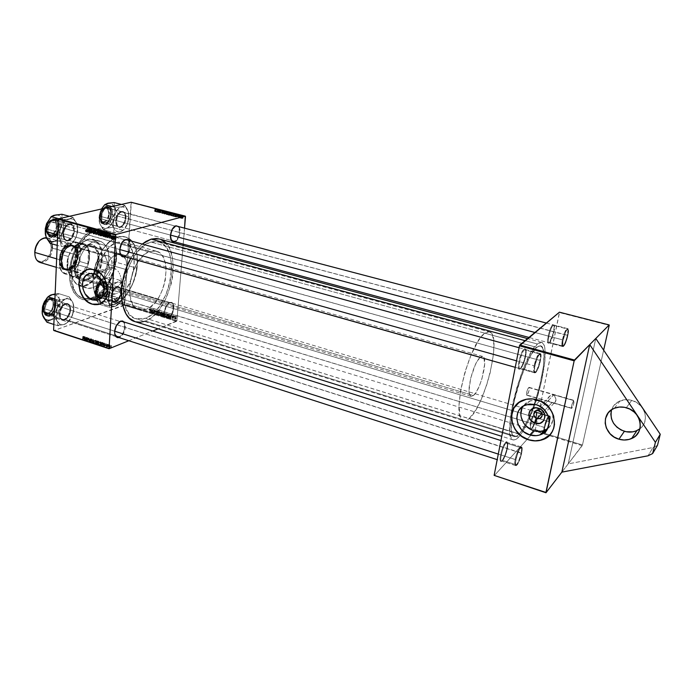 <?xml version="1.0" encoding="UTF-8"?>
<svg xmlns="http://www.w3.org/2000/svg" width="695" height="695" viewBox="0 0 695 695"><rect width="100%" height="100%" fill="white"/><g stroke="black" fill="none" stroke-linecap="round" stroke-linejoin="round"><path stroke-width="0.52" stroke-dasharray="3.48 2.61" d="M631.712 400.372L626.325 407.739L631.712 400.372L636.507 402.457L640.582 405.706L643.57 409.85L644.83 412.934L645.481 417.73L644.621 422.36L642.328 426.417L639.913 428.78C650.216 421.57 645.064 403.604 631.712 400.372C627.602 399.26 623.702 399.443 620.01 400.902C615.822 402.7 613.016 405.654 611.574 409.755L613.841 405.515L618.654 401.528L624.927 399.721L631.712 400.372M554.349 395.333L553.802 394.795L538.79 410.563L553.802 394.795L528.652 387.497C526.88 390.59 526.237 393.17 526.732 395.255L553.932 403.135L555.357 402.309L555.991 400.233L555.618 397.61L554.349 395.333L555.983 399.382L554.957 402.753L553.359 403.065L549.45 401.814L547.738 399.416L548.051 397.922L549.893 395.95L552.777 394.873L554.349 395.333M541.926 413.395L552.204 402.431L571.577 408.408C571.264 406.34 571.933 403.708 573.592 400.529L553.802 394.795L573.592 400.529L571.829 404.855L571.559 408.399L573.453 404.681L573.931 400.337C574.244 402.396 573.575 405.02 571.924 408.208L527.131 395.081C528.895 391.989 529.538 389.4 529.043 387.332L553.802 394.795L550.779 395.464L548.503 397.201L547.738 399.416L548.233 400.78L550.275 402.162L552.204 402.431L541.926 413.395M547.538 428.659C557.668 422.021 552.786 403.865 539.946 400.659L536.036 404.672L539.946 400.659L530.085 400.772L523.014 406.254M550.205 434.488C560.101 424.141 552.369 403.613 537.053 399.712L537.053 399.712C532.526 398.426 528.191 398.461 524.03 399.825L516.984 404.108L520.876 401.215L524.569 399.651L532.813 398.878L537.053 399.712L543.082 402.414L549.693 408.33L553.733 416.036L554.68 422.265L553.733 428.276L550.205 434.488M115.405 268.8L113.372 267.905L93.921 273.856L113.372 267.905L117.168 270.199L115.405 268.8M117.941 271.067L118.636 272.023L117.941 271.067M119.253 273.083L119.792 274.204L119.253 273.083M120.252 275.385L120.643 276.636L120.252 275.385M120.965 277.922L121.208 279.234L120.965 277.922M121.477 281.909L121.208 279.234L121.477 281.909M121.156 286.974L121.46 284.524L121.156 286.974M120.192 290.084L120.574 289.129L120.192 290.084M119.219 291.674L119.74 290.927L119.219 291.674M117.299 293.273L116.525 293.585L117.299 293.273M115.7 293.777L113.858 293.829L115.7 293.777M111.817 293.412L113.858 293.829L109.654 292.552L104.137 288.434L107.482 291.292L111.817 293.412L102.035 296.713L111.817 293.412M99.359 304.123C112.703 300.64 108.646 272.987 94.155 269.591L87.553 269.547L91.314 269.104L94.155 269.591L99.637 272.562L104.146 277.739L107.369 286.097L107.699 291.335L106.196 297.625L103.746 301.291L99.359 304.123M123.25 241.156C120.183 244.562 119.097 248.515 119.992 253.023C119.097 248.515 120.183 244.562 123.25 241.156M124.718 256.655L124.336 256.029L124.718 256.655L125.795 256.168L127.845 254.327L130.095 249.922L130.73 244.918L129.131 240.47C132.806 243.945 129.652 255.534 124.718 256.655M173.846 227.048L171.821 229.706L170.266 235.735L170.744 239.054C169.693 234.502 170.727 230.497 173.846 227.048M176.782 226.11L175.8 225.858L176.782 226.11C181.412 226.935 179.188 240.218 174.254 241.295L120.869 226.9C114.736 228.864 115.683 213.157 121.79 212.053L121.443 211.489C114.944 212.653 113.945 229.35 120.452 227.256L120.869 226.9L174.254 241.295C179.996 239.957 181.291 224.216 175.461 226.136M169.345 302.959L166.296 305.8L164.255 312.463C164.359 316.399 165.679 318.041 168.199 317.389L168.555 317.963C165.879 318.658 164.48 316.911 164.368 312.733L166.531 305.644L169.771 302.62L169.345 302.959L116.751 286.774C110.366 288.538 109.419 304.445 115.813 301.812L116.213 301.491C110.192 303.958 111.096 288.99 117.099 287.33C112.216 288.59 109.966 300.614 114.423 301.56L116.213 301.491L168.199 317.389L166.496 317.511C162.283 316.651 164.68 304.349 169.345 302.959L170.979 302.855C175.183 303.732 172.847 315.895 168.199 317.389L116.213 301.491C121.078 300.127 123.267 288.225 118.81 287.27L117.099 287.33L169.345 302.959L170.683 302.421L172.299 302.924L173.42 304.549L173.898 307.034L172.734 313.028L170.405 316.668L168.555 317.963L166.783 318.093L165.375 317.042L164.533 314.957L164.611 310.613L166.227 306.156L169.771 302.62C175.861 300.005 174.549 315.938 168.555 317.963L168.199 317.389C173.846 315.495 175.079 300.492 169.345 302.959M118.68 322.367L115.996 325.851L114.71 329.769L114.805 334.139C114.084 329.569 115.37 325.642 118.68 322.367M119.531 337.414L119.036 337.579L119.531 337.414L119.158 336.806L119.531 337.414L120.591 336.849L122.598 334.877L124.796 330.481L125.404 325.703L124.144 322.02C126.499 328.04 124.961 333.174 119.531 337.414M65.069 319.37C58.25 322.15 58.945 306.295 65.764 304.384L65.391 303.793C58.145 305.817 57.416 322.671 64.661 319.717L65.069 319.37L119.158 336.806L65.069 319.37C70.499 317.832 72.819 305.479 67.884 304.323L65.764 304.384C60.317 305.809 57.92 318.301 62.863 319.448L65.069 319.37L63.575 319.943L61.603 319.465L59.674 316.607L59.944 310.483L63.21 305.114L65.391 303.793L67.511 303.689L69.239 304.81L70.325 306.982L70.421 311.456L67.823 317.302L64.661 319.717C71.785 317.598 72.593 301.065 65.391 303.793L65.764 304.384L119.948 321.446L65.764 304.384C72.541 301.812 71.776 317.38 65.069 319.37M68.718 240.288C61.759 242.494 62.481 225.797 69.448 224.511L69.066 223.912C61.664 225.267 60.899 243.015 68.301 240.661L68.718 240.288L124.336 256.029L68.718 240.288C74.513 239.193 76.659 225.623 71.185 224.528L69.448 224.511C63.627 225.484 61.421 239.202 66.885 240.288L68.718 240.288L67.189 240.791L65.174 240.07L63.21 236.847L63.497 230.401L64.878 227.352L66.842 225.076L69.066 223.912L71.229 224.025L73.644 226.501L74.339 229.307L74.191 232.556L71.533 238.455L68.301 240.661C75.573 239.193 76.424 221.809 69.066 223.912L69.448 224.511L93.399 231.105L69.448 224.511C76.372 222.53 75.573 238.906 68.718 240.288M125.039 239.818L93.399 231.105L125.039 239.818M121.79 212.053C116.604 212.896 114.51 226.023 119.401 226.909L120.869 226.9C126.038 225.945 128.08 212.957 123.189 212.053L175.166 226.057L121.79 212.053C124.822 211.879 126.212 214.182 125.977 218.968L125.143 222.27L120.452 227.256L118.567 227.152L116.465 224.833L115.883 222.165L116.447 217.509L117.716 214.668L119.462 212.548L122.416 211.402L124.144 212.149L125.76 215.242L125.76 219.707L124.831 222.713L122.416 226.17L120.452 227.256C122.329 226.674 123.84 225.041 124.996 222.339L125.891 218.838C126.134 213.756 124.648 211.306 121.443 211.489L121.79 212.053M92.869 298.242L90.176 298.911L84.112 298.537C61.872 294.159 72.454 235.266 96.553 231.07L95.458 229.315C82.792 232.26 70.178 252.502 69.396 271.788C68.423 291.136 79.239 303.672 91.653 299.258L92.869 298.242L113.858 304.705L105.206 305.062L98.169 299.814L101.809 303.402L105.527 305.148L109.593 305.583L113.858 304.705L92.869 298.242C116.543 291.787 125.908 235.779 103.72 231.053L96.553 231.07C72.497 235.258 61.872 294.037 84.052 298.511L92.869 298.242L89.377 299.866L82.792 299.658L78.822 297.816L73.905 292.63L70.629 284.898L69.543 278.643L69.674 268.235L70.951 261.025L73.123 253.962L76.102 247.324L81.793 238.785L86.163 234.371L90.776 231.174L95.458 229.315L100.011 228.846L106.213 230.714L109.723 233.572L112.573 237.568L114.675 242.555L115.969 248.315L116.004 261.337L112.72 274.76L106.578 286.731L102.686 291.631L98.421 295.549L91.653 299.258C99.524 296.27 105.996 289.45 111.052 278.799L115.891 262.189C118.993 242.268 109.237 225.484 95.458 229.315L96.553 231.07L118.046 236.978L96.553 231.07C109.767 227.352 119.149 243.459 116.161 262.614L111.504 278.582C106.639 288.833 100.427 295.384 92.869 298.242M98.099 299.719C85.19 284.403 99.194 240.479 118.046 236.978L125.074 236.899C146.801 241.495 137.141 297.99 113.858 304.705L120.27 301.057L124.327 297.234L128.028 292.456L132.675 283.925L136.611 271.067L137.488 258.184L136.029 249.601L134.083 244.796L131.433 240.948L126.316 237.316L122.329 236.474L118.046 236.978L111.426 240.227L105.11 246.265L101.366 251.599L98.177 257.723L94.729 267.87L93.095 281.657L94.216 290.953L96.032 296.174L98.099 299.719C93.851 293.585 92.331 285.132 93.53 274.369C95.91 252.415 112.964 232.729 125.074 236.899C134.769 240.896 138.765 251.338 137.063 268.227L115.075 261.911C116.656 245.17 112.486 234.78 102.556 230.731C90.159 226.492 72.949 245.865 70.716 267.618L93.53 274.369L70.716 267.618C69.431 284.116 73.488 294.298 82.896 298.155C95.849 302.699 112.694 283.126 115.075 261.911L137.063 268.227C134.543 289.624 117.872 309.51 105.206 305.062L98.169 299.814L101.574 303.229L105.258 305.07L109.306 305.6L115.726 303.932L119.983 301.283L125.977 295.279L129.496 290.154L133.753 281.24L137.063 268.227L137.254 255.578L136.133 249.957L134.248 245.092L130.087 239.627L126.577 237.421L122.615 236.491L118.341 236.899L113.928 238.654L107.43 243.676L103.433 248.454L99.915 254.153L94.85 267.393L93.2 277.826L93.217 284.481L94.129 290.571L95.884 295.853L98.099 299.719M135.621 321.802L135.091 321.646C138.296 322.619 141.702 322.419 145.29 321.029L518.661 437.138C516.515 439.414 514.682 440.335 513.171 439.892C500.73 439.779 521.945 355.032 537.409 344.008L540.119 342.418L542.317 342.731L543.933 344.885L544.915 348.751L544.923 360.887L541.457 381.668L536.444 399.946L528.478 420.822L521.789 433.133L518.661 437.138L515.838 439.457L513.431 439.961L511.537 438.588L510.26 435.339L509.661 430.301L510.599 415.627L513.145 401.745L517.037 386.828L523.656 367.82L530.85 352.756L537.409 344.008L525.081 340.663L537.409 344.008L541.587 342.4C550.127 343.738 542.526 389.548 529.581 418.347L523.057 431.161L518.661 437.138L145.29 321.029C172.308 312.272 184.271 244.24 159.172 238.958M549.693 342.548C546.261 345.988 549.988 327.719 553.237 325.295L552.786 324.608C549.337 327.171 545.375 346.596 549.033 342.93L549.693 342.548L563.654 346.31L562.959 346.614C560.83 346.579 564.661 330.976 567.294 328.987L553.237 325.295C550.501 327.241 546.73 342.765 548.972 342.835L549.693 342.548C552.438 340.454 556.139 325.164 553.924 325.043L567.954 328.718C570.065 328.813 566.303 344.181 563.654 346.31L549.693 342.548L548.529 343.234L547.808 342.757L547.625 339.542L549.067 332.479L551.595 326.198L552.786 324.608L553.689 324.417L554.21 326.754L553.203 333.253L549.571 342.322C552.473 337.179 554.011 331.663 554.176 325.781L552.786 324.608L554.541 326.398C554.384 331.932 552.933 337.127 550.205 341.975L549.693 342.548M520.816 368.281C516.819 372.259 520.668 352.652 524.473 349.776L523.987 349.038C519.938 352.078 515.855 372.928 520.112 368.689L520.816 368.281L535.749 372.503L534.855 372.885C532.413 372.781 536.471 356.248 539.511 353.92L524.473 349.776C521.311 352.061 517.332 368.498 519.886 368.645L520.816 368.281C523.987 365.831 527.896 349.663 525.351 349.455L524.473 349.776L539.511 353.92L540.354 353.581C542.778 353.755 538.807 370.009 535.749 372.503L520.816 368.281L519.521 369.054L518.644 368.628L518.314 365.266L519.799 357.699L522.614 350.827L523.987 349.038L525.064 348.751L525.768 351.157L525.229 356.127L523.622 362.008L520.816 367.89C523.926 362.529 525.568 356.761 525.741 350.575C525.568 348.768 524.977 348.256 523.987 349.038L524.473 349.776C525.403 349.046 525.95 349.524 526.115 351.227C525.95 357.048 524.404 362.486 521.476 367.533L520.816 368.281M502.624 460.429C498.567 465.172 502.181 446.755 506.056 443.036L505.586 442.307C501.469 446.259 497.629 465.832 501.946 460.785L502.624 460.429L516.993 465.059L515.89 465.667C513.709 465.511 517.558 450.499 520.529 447.597L506.056 443.036C502.989 445.886 499.192 460.82 501.477 461.02L502.624 460.429C505.708 457.423 509.426 442.741 507.15 442.498L506.056 443.036L520.529 447.597L521.58 447.033C523.743 447.241 519.982 462.001 516.993 465.059L502.624 460.429L500.834 461.428L500.157 460.577L500.183 456.806L502.051 449.3L504.918 443.149L506.69 441.725L507.446 444.887L506.577 450.004L504.77 455.625L502.276 460.394C505.421 455.199 507.15 449.552 507.454 443.471C507.307 441.629 506.681 441.247 505.586 442.307L506.056 443.036C507.081 442.037 507.671 442.394 507.81 444.122C507.515 449.856 505.891 455.164 502.937 460.064L502.624 460.429M532.014 428.693C530.242 429.918 530.103 427.382 531.579 421.074C532.778 416.87 534.029 413.977 535.359 412.404L534.924 411.735C533.578 413.308 532.283 416.236 531.023 420.51C529.329 427.477 529.442 430.318 531.371 429.032L532.014 428.693L545.479 432.811L544.619 433.298L544.194 432.594L545.019 433.22L545.479 432.811L532.014 428.693C534.698 426.105 538.225 412.135 536.219 411.979L535.359 412.404C534.029 413.977 532.778 416.87 531.579 421.074C530.398 425.792 530.242 428.485 531.11 429.163L532.014 428.693L530.433 429.545L529.894 428.65L530.32 423.403L532.413 416.366L534.924 411.735L535.854 411.284L536.366 412.222L535.923 417.46L533.864 424.402L531.623 428.737C534.542 423.759 536.14 418.39 536.418 412.621C536.271 411.197 535.767 410.901 534.924 411.735L535.359 412.404L544.854 415.245L535.359 412.404L536.757 413.238C536.497 418.668 534.994 423.724 532.248 428.415L532.014 428.693M544.159 430.57C545.028 424.602 546.618 419.893 548.92 416.461L544.854 415.245L548.92 416.461L549.745 416.018C551.656 416.14 548.086 430.179 545.479 432.811L547.782 428.407L549.345 423.481L550.258 417.791L549.754 416.027L547.808 418.164L546.027 422.464L544.628 427.521L544.168 432.472M146.132 309.397L139.122 309.77C121.312 306.33 130.86 255.499 150.328 251.303L117.716 242.251C97.7 246.152 88.543 296.252 106.952 299.91L114.171 299.632L146.132 309.397L140.92 310.135L137.723 309.223L134.9 307.181L132.571 304.097L129.757 295.236L129.791 283.977L132.702 272.136L138.027 261.641L144.864 254.188L148.513 251.981L153.856 250.799L158.634 252.198L162.456 255.995L165.01 261.824L166.131 269.173L165.271 280.259L162.943 288.677L159.372 296.435L154.837 302.898L149.694 307.529L146.132 309.397L114.171 299.632C133.927 294.081 142.18 246.039 123.779 242.173L117.716 242.251L150.328 251.303L156.21 251.147C173.993 254.83 165.349 303.507 146.132 309.397M111.148 267.566L113.372 267.905L108.872 267.784L111.148 267.566M107.742 268.096L106.648 268.531L107.742 268.096M105.597 269.087L104.589 269.756L105.597 269.087M103.651 270.529L102.799 271.397L103.651 270.529M101.383 273.404L102.799 271.397L100.427 275.689L101.383 273.404M100.011 278.026L100.427 275.689L100.011 278.026M519.165 434.123L145.49 318.249C170.64 310.205 181.821 246.786 158.477 241.895L150.997 242.06C125.421 247.194 112.677 314.314 136.064 318.796L145.49 318.249L519.087 434.201C517.193 436.13 515.577 436.894 514.231 436.503C511.146 435.261 510.234 428.598 511.511 416.514C510.234 428.598 511.146 435.261 514.231 436.503L463.495 420.71C465.137 421.196 467.057 420.449 469.247 418.486L519.295 433.984L523.735 427.877L530.007 415.289L535.871 399.364L540.545 382.32L543.394 366.465L544.063 356.7L542.821 348.091L540.354 345.762L536.731 347.361L150.997 242.06L536.731 347.361L530.632 355.519L523.961 369.523L517.827 387.15L513.275 405.454L511.068 421.326L511.511 432.212L512.693 435.252L514.439 436.564L516.672 436.113L519.087 434.201C517.193 436.13 515.577 436.894 514.231 436.503L136.064 318.796M463.495 420.71C450.065 419.893 468.699 342.826 484.893 333.209L481.678 336.293L478.23 341.01L471.219 354.58L465.033 371.79L460.724 389.747L459.004 405.42L460.099 416.288L461.636 419.38L463.739 420.779L466.31 420.466L469.247 418.486C485.57 405.315 502.433 333.869 489.384 331.88L484.893 333.209L487.751 331.836L490.157 332.201L492.025 334.243L493.693 340.194L493.685 352.547L490.262 372.355L486.691 384.917L480.705 400.459L475.754 410.024L469.247 418.486L519.295 433.984L523.735 427.877L530.007 415.289L534.49 403.543L539.529 386.559L543.394 366.465L543.976 354.016L543.36 349.689L541.318 346.11L539.259 345.849L536.731 347.361L540.667 345.823C547.695 347.031 542.995 381.685 532.7 408.521L529.147 417.252L522.162 430.335L519.295 433.984L516.672 436.113L514.439 436.564L513.501 436.13L512.024 433.949L510.955 427.521L511.068 421.326L514.213 400.989L520.755 378.054L528.982 358.542L533.821 350.61L536.731 347.361L484.893 333.209L536.731 347.361C528.521 353.703 515.221 388.679 511.937 413.221C515.221 388.679 528.521 353.703 536.731 347.361L540.667 345.823C547.695 347.031 542.995 381.685 532.7 408.521L529.147 417.252L522.162 430.335L519.087 434.201M184.54 228.151L183.219 244.127L184.54 228.151M183.115 245.439L176.895 320.777L124.674 304.784L131.338 202.636L185.504 216.545L131.077 202.236L124.674 304.784L176.895 320.777L183.115 245.439M170.301 315.547L170.735 317.989L171.7 315.113L171.257 315.843L170.301 315.547L171.257 315.843L171.7 315.113L171.083 318.093L170.032 314.6L168.633 314.939L169.728 314.514L168.633 314.939L169.641 318.423L170.735 317.989L169.988 318.527L171.083 318.093L169.988 318.527L170.605 315.539L171.7 315.113L170.327 315.452L171.413 315.026L170.327 315.452L170.162 316.268L171.257 315.843L169.206 315.982L170.301 315.547L169.206 315.982L168.937 315.035L170.032 314.6L170.301 315.547M164.967 314.044L164.567 313.019L163.195 312.524L163.412 315.747L164.776 315.825L164.967 314.044L164.515 316.008L163.412 315.747L163.195 312.524L164.272 312.846L162.091 312.95L163.195 312.524L162.091 312.95L162.309 316.173L163.412 315.747L162.309 316.173L164.472 316.017L163.421 316.442L164.897 315.434L163.794 315.86L163.49 314.991L164.967 314.044L163.872 314.47L163.169 313.271L164.272 312.846L164.967 314.044M150.58 308.641L149.99 309.44L150.789 309.188L151.328 312.046L150.841 308.788L151.328 312.046L150.572 309.006L148.878 309.57L149.99 309.44L149.156 309.979L150.572 309.006L149.46 309.423L149.781 310.109L150.893 309.692L149.781 310.109L149.938 312.385L151.05 311.959L150.216 312.472L151.328 312.046L150.216 312.472L150.05 310.118L151.162 309.701L150.05 310.118L149.468 309.058L150.58 308.641L148.878 309.57L150.58 308.641M154.047 311.655L153.621 309.605L153.847 312.82L155.089 310.535L155.55 313.341L155.333 310.126L154.073 312.411L154.047 311.655L154.073 312.411L155.333 310.126L155.263 313.254L155.089 310.535L153.847 312.82L153.621 309.605L152.509 310.022L153.621 309.605L152.509 310.022L152.735 313.245L154.134 312.906L153.03 313.332L153.473 312.281L154.585 311.864L153.473 312.281L153.795 311.508L154.907 311.091L153.795 311.508L153.986 310.952L155.089 310.535L153.986 310.952L154.029 311.794L155.133 311.369L154.029 311.794L154.16 313.68L155.55 313.341L154.446 313.766L154.221 310.543L155.333 310.126L153.934 310.457L155.037 310.04L153.934 310.457L153.248 312.055L154.351 311.638L152.97 312.828L154.073 312.411L152.97 312.828L152.935 312.072L154.047 311.655L152.935 312.072L152.787 310.109L153.899 309.692L154.047 311.655M158.364 311.933L157.756 310.839L156.757 311.178L158.06 311.586L156.879 312.854L157.478 313.966L158.408 313.271L157.574 313.636L157.183 312.906L158.364 311.933L157.148 313.054L157.574 313.636L158.408 313.271L157.557 313.992L156.87 312.95L158.086 311.82L157.591 311.143L156.688 311.568L157.6 310.778L156.08 311.16L155.584 311.986L156.688 311.568L155.862 312.107L157.591 311.143L156.479 311.56L156.983 312.246L158.086 311.82L156.132 312.793L157.235 312.376L155.767 313.376L156.87 312.95L155.767 313.376L156.453 314.418L158.408 313.271L156.471 314.053L157.574 313.636L156.471 314.053L156.045 313.48L157.148 313.054L156.166 313.237L158.364 311.933L157.261 312.359L156.488 311.195L157.6 310.778L158.364 311.933M160.693 314.913L159.763 311.473L158.764 314.322L159.598 311.873L160.693 314.913L159.598 311.873L158.764 314.322L159.763 311.473L158.304 311.794L159.407 311.369L158.304 311.794L157.661 314.748L159.042 314.409L157.939 314.835L158.338 313.08L159.442 312.654L158.338 313.08L158.495 312.298L159.598 311.873L158.495 312.298L158.668 312.993L159.772 312.568L158.668 312.993L159.294 315.252L160.693 314.913L159.589 315.339L158.66 311.899L159.763 311.473L160.693 314.913M162.917 314.227L161.787 312.055L161.04 312.481L160.892 313.879L161.448 315.061L162.482 315.235L162.917 314.227L162.239 315.348L161.127 314.609L160.866 313.132L161.892 312.081L160.449 312.481L159.763 313.558L160.866 313.132L159.763 313.558L160.024 315.035L161.127 314.609L160.024 315.035L160.788 315.747L162.917 314.227L161.822 314.661L160.788 312.507L161.892 312.081L162.917 314.227M151.97 309.961L152.413 312.385L153.343 309.527L152.917 310.248L151.97 309.961L152.917 310.248L153.343 309.527L152.752 312.481L151.71 309.023L150.302 309.353L151.414 308.936L150.302 309.353L151.31 312.802L152.413 312.385L151.64 312.906L152.752 312.481L151.64 312.906L152.24 309.944L153.343 309.527L151.962 309.857L153.065 309.44L151.962 309.857L151.805 310.674L152.917 310.248L150.867 310.378L151.97 309.961L150.867 310.378L150.598 309.44L151.71 309.023L151.97 309.961M167.382 315.591L166.305 313.428L165.506 313.836L165.349 315.243L165.914 316.425L166.948 316.599L167.382 315.591L166.696 316.712L165.584 315.973L165.323 314.496L166.357 313.445L164.915 313.845L164.228 314.922L165.323 314.496L164.228 314.922L164.489 316.407L165.584 315.973L164.489 316.407L165.254 317.111L167.382 315.591L166.287 316.025L165.254 313.871L166.357 313.445L167.382 315.591M168.894 314.331L167.669 313.879L167.877 317.111L168.85 317.38L169.58 316.434L169.172 314.618L169.589 316.338L168.894 317.38L167.877 317.111L167.669 313.879L168.459 314.123L166.565 314.305L167.669 313.879L166.565 314.305L166.783 317.546L168.894 317.38L167.799 317.815L168.494 316.772L169.589 316.338L168.494 316.772L167.799 314.757L168.894 314.331L167.365 314.557L168.894 314.331M173.498 315.617L172.803 315.947L173.828 316.277L172.951 317.441L174.097 317.771L173.211 317.38L174.097 316.529L173.498 315.617L174.106 316.468L173.211 317.311L174.167 317.511L173.793 318.023L172.933 317.181L173.75 316.538L173.489 315.904L171.674 316.607L173.489 315.904L172.395 316.329L172.742 316.79L173.828 316.355L171.847 317.615L172.933 317.181L171.847 317.615L172.386 318.432L174.167 317.511L172.569 318.162L173.481 317.711L172.125 317.745L173.211 317.311L172.16 317.572L174.106 316.468L173.02 316.903L172.403 316.043L173.498 315.617L171.674 316.607L173.498 315.617M174.749 316.494L174.436 315.947L174.749 316.494L174.436 315.947L173.376 316.833L174.723 316.025L174.749 316.494M176.652 317.068L176.348 316.52L176.652 317.068L176.348 316.52L175.279 317.415L176.626 316.607L176.652 317.068M175.609 317.224L175.253 316.19L175.401 318.545L175.653 318.145L176.269 318.77L175.609 317.224L176.269 318.77L175.653 318.145L175.401 318.545L175.54 316.277L174.167 316.625L175.253 316.19L174.167 316.625L174.315 318.979L175.653 318.145L174.567 318.579L174.984 319.231L176.269 318.77L174.949 318.849L176.035 318.406L174.949 318.849L174.523 317.658L175.609 317.224L174.523 317.658L174.454 316.712L175.54 316.277L175.609 317.224M176.591 321.325L124.37 305.322L53.923 330.559L124.674 304.784L124.37 305.322L176.591 321.325L176.895 320.777L158.086 328.839L176.591 321.325M128.792 340.732L152.735 331.011L128.792 340.732M111.339 347.352L110.774 347.404L111.339 347.352L111.157 345.346L111.339 347.352L110.774 347.404L111.157 345.346L110.774 347.404L110.896 345.493L111.087 347.5L111.452 345.441L111.339 347.352M106.795 346.24L108.377 346.631L106.257 346.857L108.09 346.518L106.769 346.258L106.908 344.338L106.769 346.258L108.437 346.475L106.213 346.796L108.012 346.57L106.769 346.258L106.882 344.346L107.039 346.362L107.152 344.459L107.986 344.433L107.873 346.345L108.203 344.564L108.012 346.57L108.125 344.659L107.803 346.605L107.916 344.703L107.36 346.579L107.482 344.668L106.491 344.694L106.378 346.605L106.326 344.885L106.535 346.996L106.648 345.085L107.829 345.111L107.708 347.014L107.829 345.111L107.438 346.909L107.56 344.998L106.839 344.998L106.726 346.909L106.683 344.902L106.639 346.718L106.752 344.807L106.804 346.675L107.308 344.781L107.195 346.692L107.308 344.781L107.96 344.833L107.838 346.744L108.403 344.763L108.29 346.675L108.55 344.572L108.064 346.258L108.177 344.346L106.908 344.338L106.795 346.24M104.389 345.067L106.144 345.641L103.121 346.301L104.389 345.067L104.181 343.061L104.12 345.432L106.144 345.641L103.486 346.423L104.181 343.061L103.234 344.39L103.486 346.423L103.598 344.512L106.257 343.738L106.144 345.641L105.953 343.643L105.84 345.545L105.953 343.643L105.24 343.851L105.127 345.762L105.24 343.851L104.233 343.521L104.12 345.432L104.502 343.165L104.389 345.067M98.316 343.069L98.62 343.495L97.265 344.086L95.38 343.756L97.178 342.696L98.316 343.069L98.421 341.167L97.291 340.802L97.178 342.696L98.673 343.304L97.439 344.034L95.38 343.756L97.178 342.696L97.291 340.802L95.484 341.844L95.38 343.756L95.484 341.844L96.214 342.088L96.101 343.99L96.214 342.088L96.64 342.201L96.536 344.103L96.64 342.201L97.552 342.122L97.439 344.034L97.717 341.784L97.604 343.686L97.717 341.784L98.534 341.714L98.421 343.617L98.421 341.167L98.316 343.069M93.564 341.514L92.513 342.809L93.095 341.592L90.472 342.14L93.564 341.514L93.295 339.49L93.564 341.514L92.513 342.809L93.095 341.592L90.472 342.14L93.191 341.393L93.295 339.49L90.576 340.237L90.472 342.14L90.576 340.237L90.767 342.235L90.871 340.333L92.513 339.89L92.4 341.792L92.513 339.89L93.208 339.69L93.095 341.592L93.208 339.69L92.878 341.853L92.982 339.951L92.305 340.802L92.192 342.705L92.305 340.802L92.513 342.809L92.617 340.906L93.669 339.612L93.564 341.514M87.396 339.481L85.841 340.359L88.899 339.977L87.075 341.019L88.343 340.037L85.276 340.428L87.396 339.481L87.205 337.492L87.396 339.481L85.841 340.359L88.899 339.977L87.075 341.019L88.343 340.037L85.276 340.428L87.101 339.386L87.205 337.492L85.381 338.526L85.276 340.428L85.381 338.526L85.589 340.524L85.685 338.63L86.936 338.422L86.84 340.315L86.936 338.422L87.839 338.274L87.744 340.168L87.839 338.274L88.439 338.144L88.343 340.037L88.439 338.144L87.839 340.307L87.944 338.413L86.884 339.021L87.075 341.019L87.179 339.117L89.003 338.083L88.899 339.977L89.003 338.083L88.595 339.872L88.691 337.979L86.788 338.3L86.693 340.194L86.788 338.3L85.937 338.465L85.841 340.359L86.397 338.222L86.293 340.116L86.397 338.222L87.492 337.588L87.396 339.481M85.085 338.726L86.814 339.29L83.774 339.924L85.085 338.726L84.877 336.728L84.807 339.082L86.814 339.29L84.13 340.046L84.877 336.728L83.869 338.031L84.13 340.046L84.225 338.152L86.91 337.396L86.814 339.29L86.623 337.301L86.519 339.195L86.623 337.301L85.902 337.509L85.798 339.403L85.902 337.509L84.903 337.188L84.807 339.082L85.19 336.832L85.085 338.726M82.853 338.326L84.217 338.561L82.331 339.455L83.826 338.561L82.662 338.413L82.766 336.528L82.662 338.413L84.208 338.5L82.627 339.551L83.826 338.526L82.662 338.413L82.766 336.528L82.922 338.526L83.026 336.632L83.096 338.439L83.2 336.545L83.774 336.536L83.678 338.43L83.921 336.632L83.626 338.717L83.721 336.832L82.427 337.562L82.627 339.551L82.722 337.657L84.069 336.901L83.965 338.795L84.312 336.615L83.93 338.326L84.026 336.432L82.948 336.441L82.853 338.326M91.314 340.75L91.471 341.323L89.169 341.401L90.706 341.723L88.899 341.619L91.384 341.071L89.664 340.767L91.314 340.75L91.419 338.856L89.768 338.865L89.664 340.767L91.757 341.019L89.169 341.732L88.995 341.236L91.375 341.045L89.664 340.767L89.768 338.865L89.933 340.871L90.037 338.969L90.002 340.837L90.107 338.943L90.341 340.767L90.446 338.865L91.167 338.96L91.062 340.863L91.479 339.143L90.975 341.245L91.08 339.351L90.446 339.299L90.341 341.202L90.446 339.299L89.924 339.247L89.82 341.149L89.924 339.247L89.099 339.334L88.995 341.236L88.864 339.586L89.169 341.732L89.273 339.829L90.758 339.838L90.654 341.74L90.81 339.82L90.706 341.723L90.541 339.716L90.437 341.619L90.541 339.716L90.385 341.636L90.489 339.733L89.533 339.725L89.429 341.619L89.377 339.438L89.273 341.332L89.377 339.438L89.586 341.288L89.69 339.395L90.428 339.464L90.324 341.367L90.428 339.464L91.627 339.403L91.523 341.297L91.862 339.125L91.419 338.856L91.314 340.75M95.832 342.235L96.318 342.592L95.849 343.113L93.53 343.148L93.877 342.305L95.832 342.235L95.936 340.333L93.981 340.402L93.877 342.305L96.301 342.557L95.736 343.156L93.747 343.234L93.252 342.826L93.877 342.305L93.981 340.402L93.356 340.924L93.747 343.234L93.851 341.332L95.849 341.254L95.736 343.156L96.414 340.654L95.936 340.333L95.832 342.235M100.532 343.782L101.018 344.268L100.454 344.711L98.238 344.703L98.447 343.903L100.532 343.782L100.645 341.879L98.69 341.949L98.577 343.851L101.01 344.103L100.454 344.711L98.455 344.79L97.96 344.373L98.577 343.851L98.69 341.949L98.073 342.47L98.455 344.79L98.568 342.878L100.567 342.8L100.454 344.711L101.123 342.201L100.645 341.879L100.532 343.782M102.73 344.52L103.32 345.024L102.426 345.597L100.097 345.311L101.887 344.251L102.73 344.52L102.843 342.618L102 342.34L101.887 344.251L103.312 344.868L102.73 345.493L100.097 345.311L101.887 344.251L102 342.34L100.21 343.399L100.097 345.311L100.21 343.399L100.923 343.634L100.81 345.537L101.314 343.738L101.201 345.65L101.314 343.738L102.843 343.591L102.73 345.493L103.242 342.791L102.73 344.52M109.332 346.692L108.767 346.744L109.332 346.692L109.15 344.685L109.332 346.692L108.767 346.744L109.15 344.685L108.767 346.744L108.889 344.833L109.072 346.84L109.445 344.781L109.332 346.692M110.192 346.97L109.541 347.943L108.594 347.656L110.192 346.97L110.001 344.963L110.192 346.97L109.541 347.943L108.594 347.656L109.888 346.875L110.001 344.963L108.715 345.745L108.594 347.656L108.715 345.745L108.898 347.752L109.393 345.988L109.28 347.9L109.654 346.032L109.541 347.943L109.463 345.762L109.68 347.291L110.305 345.067L110.192 346.97M527.131 395.081L526.436 394.395L526.827 391.728L527.835 388.8L529.069 387.341L528.947 390.868L527.131 395.081M150.997 242.06L146.202 244.171L141.433 247.75L134.752 255.552L130.895 262.093L127.706 269.399L124.475 281.119L123.362 292.743L123.858 299.91L125.291 306.252L127.619 311.534L130.712 315.547L134.439 318.171L138.653 319.309L143.17 318.97L147.827 317.172L152.44 314.027L158.92 307.077L166.001 294.611L169.597 283.847L171.022 276.462L171.561 265.707L170.822 259.122L169.233 253.284L166.826 248.419L163.681 244.736L159.902 242.373L155.628 241.46L150.997 242.06M535.15 430.5L559.492 312.594L609.194 325.356L559.449 312.185L535.15 430.5L542.274 432.681L535.15 430.5L494.214 475.701L535.15 430.5M603.651 350.167L582.462 444.991L549.771 434.974L582.462 444.991L603.651 350.167M549.762 434.974L543.559 433.072L549.762 434.974M582.202 445.677L542.778 433.593L582.202 445.677L582.462 444.991L568.197 463.895L582.202 445.677M541.744 433.272L534.889 431.169L541.744 433.272M561.855 472.131L568.197 463.895L652.996 447.511L657.496 445.313L652.996 447.511L648.044 455.798L652.996 447.511L568.197 463.895L595.789 338.482L568.197 463.895L561.855 472.131M535.749 372.503L537.678 369.436L540.093 362.434L541.075 355.892L540.484 353.633L539.511 353.92L538.251 355.64L535.115 364.058L534.22 371.738L534.768 372.85L535.749 372.503M516.993 465.059L515.985 465.685L515.395 464.894L516.168 457.909L518.574 450.899L520.529 447.597L521.528 447.024L522.154 449.995L521.302 454.825L519.599 460.159L516.993 465.059M563.654 346.31L562.837 346.553L562.411 345.441L563.367 338.23L566.199 330.507L568.102 328.796L568.449 332.28L567.537 337.127L565.939 342.149L563.654 346.31M142.24 244.075C137.975 247.602 134.152 252.372 130.764 258.384L136.012 250.495L142.24 244.075M116.751 286.774L118.602 286.722L120.635 288.755L121.199 292.638L120.643 295.627L119.427 298.416L116.786 301.335L113.954 301.908L112.442 300.839L111.304 297.451L111.86 292.986L114.814 287.982L116.751 286.774L117.099 287.33C120.018 286.853 121.399 288.842 121.243 293.299L119.827 297.903L115.813 301.812L119.653 298.007L121.156 293.116C121.321 288.382 119.853 286.27 116.751 286.774M178.667 226.605L180.075 230.94L179.432 235.648L177.39 239.74L174.74 241.843C179.075 240.705 181.908 229.767 178.667 226.605M164.837 242.06L169.597 248.515L172.482 257.55L173.298 268.374L172.673 276.158L171.144 284.081L165.627 299.25L159.702 308.997L152.744 316.477L147.792 319.874L144.343 321.377M159.198 238.967L160.78 239.506M114.171 299.632L119.618 296.574L126.221 289.285L131.233 279.381L133.961 268.287L134.265 260.13L132.258 250.721L129.088 245.535L126.29 243.241L123.076 242.008L117.716 242.251L113.98 243.841L110.296 246.499L106.795 250.157L100.957 259.834L97.43 271.337L96.787 282.778L97.595 287.886L100.123 294.202L102.565 297.295L105.501 299.345L108.811 300.301L114.171 299.632M122.164 321.394L120.982 321.02L122.164 321.394C126.838 322.463 124.362 335.112 119.158 336.806C125.595 334.625 126.646 318.727 120.139 321.507M127.02 239.888L125.786 239.549L127.02 239.888C132.215 240.896 129.887 254.787 124.336 256.029C130.895 254.483 132.007 237.742 125.369 239.905M84.877 336.728L84.225 338.152L86.91 337.396L84.877 336.728M84.799 337.336L85.589 337.596L84.26 337.979L84.799 337.336L84.399 339.62L84.503 337.727L85.589 337.596L84.26 337.979L84.165 339.881L84.26 337.979L84.165 339.881L84.807 339.681L84.912 337.787L84.807 339.681L85.485 339.49L85.589 337.596L85.485 339.49L84.694 339.23L84.799 337.336M82.766 336.528L84.312 336.667L82.722 337.657L83.93 336.675L82.766 336.528M87.205 337.492L85.937 338.465L89.003 338.083L87.179 339.117L88.439 338.144L85.381 338.526L87.205 337.492M89.768 338.865L91.87 339.203L89.438 339.412L90.81 339.82L89.638 339.916L89.099 339.334L91.488 339.177L89.768 338.865M93.295 339.49L92.617 340.906L93.208 339.69L90.576 340.237L93.295 339.49M93.981 340.402L96.431 340.759L94.372 341.436L93.382 341.036L93.981 340.402M93.764 340.932L94.885 341.306L96.032 340.732L93.799 340.802L94.285 340.489L94.181 342.392L93.66 342.835L93.764 340.932L94.007 343.13L93.764 340.932M94.007 343.13L95.424 343.069L95.528 341.167L94.112 341.228L94.007 343.13L95.285 343.121L95.91 342.574L96.014 340.672L95.424 343.069L95.693 342.383L94.181 342.392L94.285 340.489L95.693 340.446L95.589 342.348L94.077 342.435L94.007 343.13M97.291 340.802L98.647 341.662L97.152 342.218L95.484 341.844L97.291 340.802M96.77 341.375L98.395 341.445L96.77 341.375L97.378 341.019L97.265 342.922L96.657 343.278L96.77 341.375L96.657 343.278L97.283 343.478L97.396 341.575L96.77 341.375M95.997 341.818L97.43 341.87L95.997 341.818L96.562 341.497L96.449 343.399L95.884 343.73L95.997 341.818L95.884 343.73L96.397 343.895L96.501 341.992L95.997 341.818M96.397 343.895L97.161 343.929L97.265 342.027L96.501 341.992L96.397 343.895L96.987 343.973L97.422 341.844L97.317 343.799L97.422 341.844L97.317 343.747L96.449 343.399L96.562 341.497L97.039 341.653L96.926 343.556L95.884 343.73L96.397 343.895M97.283 343.478L98.117 343.521L98.23 341.619L97.396 341.575L97.283 343.478L98.282 343.339L98.386 341.436L98.117 343.521L98.204 341.297L98.099 343.2L97.265 342.922L97.378 341.019L97.925 341.202L97.821 343.104L96.657 343.278L97.283 343.478M98.69 341.949L101.131 342.366L98.812 342.948L98.073 342.522L98.69 341.949M98.473 342.479L99.785 342.835L100.74 342.27L98.508 342.348L98.994 342.036L98.369 344.381L98.473 342.479L98.716 344.677L98.473 342.479M98.716 344.677L100.132 344.624L100.245 342.713L98.829 342.774L98.716 344.677L100.071 344.651L100.732 342.218L100.132 344.624L100.48 343.973L98.881 343.938L98.994 342.036L100.401 341.992L100.288 343.895L98.673 344.034L98.716 344.677M104.181 343.061L103.598 344.512L106.257 343.738L104.181 343.061M104.128 343.678L104.936 343.947L103.624 344.338L104.128 343.678L103.737 345.988L103.85 344.077L104.936 343.947L103.624 344.338L103.512 346.249L103.624 344.338L103.512 346.249L104.154 346.049L104.267 344.138L104.154 346.049L104.823 345.849L104.936 343.947L104.823 345.849L104.015 345.589L104.128 343.678M102 342.34L103.355 342.87L103.181 343.417L100.21 343.399L102 342.34M100.714 343.373L102.113 343.617L103.042 343.035L102.096 342.565L100.714 343.373L102.096 342.565L101.983 344.468L100.61 345.285L100.714 343.373L101.036 345.424L100.714 343.373M101.036 345.424L101.149 343.512L101.453 345.528L102.417 345.406L102.53 343.495L101.557 343.625L101.453 345.528L102.122 345.502L102.921 344.902L102.356 344.59L102.469 342.687L103.034 343L102.53 343.495L102.417 345.406L102.903 345.076L101.983 344.468L102.096 342.565L102.356 344.59L101.036 345.424M106.882 344.346L108.203 344.607L106.491 344.694L106.856 345.146L108.559 344.616L106.882 344.346M110.001 344.963L109.654 346.032L108.715 345.745L110.001 344.963M84.399 339.62L85.485 339.49L84.399 339.62M103.737 345.988L104.823 345.849L103.737 345.988M159.763 313.558L160.38 312.498L161.388 312.959L161.831 314.34L161.388 315.66L160.171 315.278L159.763 313.558M160.267 314.87L160.953 315.408L161.483 314.939L160.71 312.854L160.067 313.462L160.267 314.87L160.05 313.627L161.144 313.202L161.37 314.444L160.267 314.87L161.37 314.444L161.909 314.957L160.806 315.382L160.267 314.87M161.909 314.957L162.639 314.175L160.806 315.382L161.909 314.957L161.144 313.202L160.05 313.627L160.78 312.872L161.535 314.609L162.639 314.175L161.883 312.446L160.78 312.872L161.883 312.446L161.144 313.202L161.735 312.429L162.647 313.932L161.909 314.957M158.304 311.794L159.589 315.339L158.495 312.298L157.661 314.748L158.304 311.794M155.584 311.986L156.054 311.16L157.07 311.621L157.157 312.75L156.036 313.523L156.566 314.079L157.305 313.697L156.931 314.409L155.758 313.462L156.914 311.899L155.584 311.986M152.509 310.022L152.97 312.828L154.221 310.543L154.446 313.766L153.986 310.952L152.735 313.245L152.509 310.022M148.878 309.857L149.138 309.058L149.92 309.475L150.216 312.472L149.677 309.605L148.878 309.857M150.302 309.353L151.64 312.906L152.24 309.944L151.805 310.674L150.302 309.353M150.989 310.787L151.745 311.021L151.458 312.507L150.989 310.787L152.101 310.37L152.396 311.395L151.284 311.812L150.989 310.787L151.745 311.021L151.458 312.507L151.284 311.812L152.396 311.395L152.57 312.09L151.458 312.507L152.57 312.09L152.7 311.343L151.588 311.76L152.7 311.343L152.848 310.596L150.989 310.787M162.091 312.95L163.785 313.914L163.551 316.39L162.309 316.173L162.091 312.95M162.474 314.496L163.525 314.627L163.351 313.766L162.404 313.41L162.474 314.496L162.404 313.41L163.499 312.985L163.577 314.07L162.474 314.496L164.168 314.253L162.474 314.496M162.569 315.886L163.429 316.008L163.377 315.252L162.5 314.878L162.569 315.886L162.5 314.878L163.603 314.453L163.664 315.452L162.569 315.886L164.142 315.599L162.569 315.886M164.142 315.599L163.047 316.025L164.142 315.599L163.603 314.453L162.5 314.878L163.516 315.765L164.498 314.852L162.951 315.017L164.289 314.679L164.142 315.599M164.168 314.253L163.064 314.679L164.168 314.253L163.577 314.07L163.499 312.985L162.404 313.41L163.594 314.392L164.689 313.966L164.298 313.245L163.203 313.671L164.029 313.141L162.925 313.567L164.029 313.141L163.499 312.985L165.949 314.461L166.287 316.025L165.766 317.085L164.489 316.407L164.672 313.949L164.168 314.253M164.732 316.234L165.349 316.772L165.949 316.303L165.254 314.236L164.567 314.67L164.689 316.164L164.507 314.991L165.61 314.566L165.827 315.808L164.732 316.234L165.827 315.808L166.366 316.321L165.271 316.755L164.732 316.234M166.366 316.321L167.104 315.539L165.271 316.755L166.366 316.321L165.61 314.566L164.507 314.991L165.254 314.236L166.009 315.973L167.104 315.539L166.348 313.81L165.254 314.236L166.348 313.81L165.61 314.566L166.201 313.784L167.113 315.295L166.366 316.321M168.633 314.939L169.988 318.527L170.605 315.539L170.162 316.268L169.206 315.982L168.633 314.939M169.328 316.39L170.101 316.625L169.806 318.119L169.328 316.39L170.423 315.956L170.718 316.99L169.632 317.424L169.328 316.39L170.101 316.625L169.806 318.119L169.632 317.424L170.718 316.99L170.892 317.685L169.806 318.119L170.892 317.685L171.031 316.937L169.936 317.372L171.031 316.937L171.187 316.19L169.328 316.39M166.565 314.305L168.277 315.417L167.955 317.789L166.783 317.546L166.565 314.305M167.043 317.25L168.147 317.059L167.973 315.417L166.878 314.774L167.043 317.25L166.878 314.774L167.973 314.349L168.138 316.816L167.043 317.25L168.537 316.946L167.043 317.25M168.537 316.946L167.452 317.38L168.537 316.946L167.973 314.349L166.878 314.774L168.207 316.703L167.808 317.433L169.302 316.268L168.207 316.703L169.302 316.268L168.329 314.453L167.234 314.887L167.973 314.349L168.972 314.852L169.293 316.39L168.537 316.946M171.665 316.651L172.647 316.494L171.847 317.815L172.907 318.362L173.081 317.945L172.117 317.78L172.968 317.111L172.855 316.347L172.013 316.034L171.665 316.651M173.35 316.373L173.663 316.929L173.35 316.373M175.253 316.955L175.566 317.502L175.253 316.955M174.167 316.625L175.183 319.205L174.567 318.579L174.315 318.979L174.167 316.625M182.133 216.64L181.986 218.543L182.133 216.64M181.69 218.465L182.333 218.482L181.69 218.465M164.619 212.14L164.107 213.921L164.246 212.045L164.107 213.921L165.662 213.313L165.784 211.636L165.949 213.391L166.096 211.506L165.949 213.391L165.036 213.756L165.184 211.871L164.619 213.912L164.75 212.131L164.619 213.912L165.254 213.869L165.393 212.088L165.254 213.869L167.347 213.747L167.486 211.966L167.66 213.825L167.808 211.949L167.66 213.825L164.472 214.017L164.619 212.14M164.107 213.921L167.66 213.825L164.619 213.912L165.662 213.313L164.107 213.921M162.1 213.226L163.646 213.521L163.794 211.645L163.838 213.435L163.49 211.428L163.368 213.061L163.568 211.228L163.438 212.991L164.194 213.044L164.333 211.158L164.194 213.044L164.507 211.41L164.628 213.348L164.767 211.471L164.672 213.339L164.811 211.462L164.863 213.226L164.567 211.245L164.437 212.983L163.134 212.913L163.255 211.289L162.995 213.087L163.169 211.228L163.438 213.391L163.473 211.688L163.342 213.452L162.448 213.391L162.578 211.619L162.117 213.261L162.23 211.532L162.1 213.217L164.854 213.174L162.196 213.443L162.335 211.567L162.196 213.443L161.718 213.243L162.126 211.506L162.326 213.122L162.239 211.358M163.438 213.382L163.568 211.68M163.846 213.382L163.985 211.549M163.368 213.061L163.481 211.419M158.529 210.568L158.095 212.375L158.234 210.498L158.095 212.375L160.554 212.001L160.675 210.446L160.858 212.079L160.997 210.203L160.858 212.079L160.632 210.481L159.963 212.705L160.093 210.941L159.963 212.705L160.588 212.601L160.719 210.846L160.588 212.601L162.031 212.375L162.161 210.62L162.326 212.453L162.465 210.576L162.326 212.453L159.867 212.835L160.006 210.95L159.572 212.757L159.711 210.872L159.572 212.757L160.258 210.741L160.458 212.123L160.58 210.524L160.458 212.123L159.893 212.218L160.041 210.342L159.893 212.218L158.391 212.453L158.529 210.568M158.095 212.375L162.326 212.453L158.095 212.375M156.253 209.986L155.802 211.784L155.941 209.907L155.802 211.784L159.077 211.619L159.198 209.968L159.424 211.706L159.563 209.829L159.424 211.706L157.808 212.305L157.947 210.42L157.522 212.227L158.104 210.368L157.974 212.071L157.001 211.819L157.131 209.942L157.001 211.819L156.114 211.862L156.253 209.986M155.802 211.784L159.424 211.706L157.808 212.305L155.802 211.784M157.391 211.801L158.99 211.706L157.391 211.801L157.513 210.038L157.391 211.801L158.99 211.706L157.391 211.801M158.495 209.873L158.356 211.749L158.495 209.873M159.12 209.994L158.99 211.706L159.12 209.994M158.695 210.151L158.573 211.845L158.695 210.151M158.295 210.298L158.165 212.001L158.295 210.298M155.228 209.725L155.02 211.445L157.947 211.323L154.611 211.428L154.916 209.647L154.794 211.315L155.115 209.708L155.315 211.341L155.237 209.621M155.167 211.515L155.298 209.742L155.315 211.341L154.611 211.428L155.046 209.69L154.916 211.567L155.88 211.636L156.279 209.725L156.149 211.601L157.947 211.323L158.086 209.456L157.947 211.323L157.782 209.499L157.661 211.254L155.915 211.515L156.045 209.751L155.915 211.515L155.167 211.515M181.004 216.353L180.552 218.169L180.709 216.275L180.552 218.169L182.325 217.883L182.464 216.119L182.62 217.961L182.768 216.067L182.246 218.022L182.403 216.171L182.246 218.022L183.046 218.056L183.193 216.241L183.193 218.126L183.35 216.232L182.855 218.152L183.011 216.258L182.855 218.152L182.907 216.206L182.75 218.1L181.569 218.134L181.725 216.241L181.569 218.134L180.856 218.247L181.004 216.353M180.552 218.169L183.193 218.126L180.552 218.169M180.161 216.136L180.005 218.03L180.161 216.136M179.71 217.952L180.352 217.978L179.71 217.952M179.718 215.528L179.909 217.735L179.962 215.884L179.805 217.778L178.702 217.709L178.858 215.815L178.702 217.709L178.302 217.509L179.562 217.674L179.466 215.598L179.327 217.309L180.344 217.361L180.492 215.58L180.709 217.587L180.735 215.754L180.578 217.648L180.413 215.685L180.153 217.405L180.309 215.511L180.153 217.405L179.675 217.37L179.797 215.598L179.214 217.413L180.726 217.526L178.311 217.535L178.624 215.737L178.832 217.465L178.989 215.572L178.676 217.561L179.041 215.858L178.893 217.665L179.501 217.709L179.64 215.919L179.562 217.657L179.701 215.919M179.562 217.674L179.71 215.789M179.214 217.422L179.371 215.52M180.726 217.535L180.874 215.685M180.361 217.5L180.509 215.711M179.562 217.431L179.701 215.745M175.288 214.885L174.819 216.692L174.975 214.798L174.819 216.692L178.085 216.519L178.215 214.859L178.441 216.605L178.589 214.72L178.441 216.605L176.869 217.222L177.147 215.276L177.017 216.979L176.017 216.718L176.165 214.833L176.017 216.718L175.14 216.771L175.288 214.885M174.819 216.692L178.441 216.605L176.869 217.222L174.819 216.692M176.408 216.701L178.007 216.605L176.408 216.701L176.547 214.929L176.408 216.701L178.007 216.605L176.408 216.701M177.529 214.764L177.373 216.649L177.529 214.764M178.146 214.894L178.007 216.605L178.146 214.894M177.729 215.05L177.59 216.753L177.729 215.05M177.338 215.207L177.199 216.91L177.338 215.207M173.654 214.46L173.507 216.353L172.673 216.136L172.829 214.251L172.673 216.136L175.114 215.745L175.253 213.99L175.114 215.745L175.809 215.928L175.948 214.164L175.809 215.928L176.269 214.46L176.33 216.154L176.13 214.503L175.983 216.388L174.002 216.458L174.15 214.564L174.002 216.458L173.507 216.353L173.654 214.46M172.673 216.136L176.322 216.232L175.114 215.745L172.673 216.136M175.123 215.867L175.957 216.128L175.488 216.362L173.255 216.171L175.123 215.867L173.255 216.171L173.394 214.399L173.255 216.171L175.705 216.31L175.123 215.867L175.27 213.982L175.123 215.867M175.696 214.095L175.548 215.98L175.696 214.095M176.026 214.199L175.878 216.084L176.026 214.199M175.844 214.564L175.705 216.31L175.844 214.564M173.767 214.494L173.628 216.267L173.767 214.494M171.43 213.904L171.291 215.789L170.857 215.589L171.291 213.86L171.178 215.328L172.429 215.198L172.577 213.408L172.429 215.198L173.559 215.337L173.698 213.591L174.002 215.554L173.793 213.921L173.646 215.815L171.291 215.789L171.43 213.904M171.178 215.328L172.099 215.919L174.019 215.598L171.178 215.328M172.508 215.294L173.211 215.771L171.222 215.572L172.508 215.294L171.465 215.407L171.604 213.513L171.231 215.589L173.628 215.546L172.508 215.294L172.612 213.947L172.508 215.294M172.655 213.408L172.612 213.947L172.655 213.408M173.463 213.504L173.316 215.389L173.463 213.504M173.515 213.982L173.376 215.728L173.515 213.982M171.674 213.956L171.535 215.737L171.674 213.956M169.302 213.339L169.154 215.233L168.034 214.937L168.181 213.052L168.034 214.937L170.475 214.555L170.614 212.792L170.475 214.555L171.187 214.738L171.326 212.974L171.187 214.738L171.674 213.165L171.665 214.929L171.63 213.174L171.483 215.059L170.623 215.085L170.753 213.382L170.718 215.155L170.718 213.391L170.57 215.276L169.154 215.233L169.302 213.339M168.034 214.937L171.665 214.972L168.034 214.937M169.441 214.842L170.093 215.233L168.616 214.972L169.441 214.842L168.616 214.972L168.755 213.2L168.616 214.972L170.388 215.129L169.441 214.842L169.563 213.287L169.441 214.842M170.484 214.677L169.728 214.798L170.484 214.677L169.728 214.798L169.867 213.026L169.728 214.798L171.283 214.911L170.484 214.677L170.605 213.096L170.484 214.677M171.126 212.922L170.979 214.807L171.126 212.922M171.326 213.226L171.187 214.99L171.326 213.226M170.892 213.217L170.753 215.016L170.892 213.217M170.336 213.148L170.197 214.92L170.336 213.148M170.197 213.113L170.058 214.998L170.197 213.113M170.423 213.435L170.284 215.198L170.423 213.435M169.589 213.4L169.458 215.181L169.589 213.4M169.293 213.339L169.154 215.111L169.293 213.339M166.8 212.713L166.652 214.599L166.218 214.39L166.661 212.67L166.557 214.13L167.808 214.008L167.947 212.218L167.808 214.008L168.928 214.147L169.067 212.401L169.371 214.355L169.154 212.731L169.015 214.616L166.652 214.599L166.8 212.713M166.557 214.13L167.469 214.72L169.389 214.408L166.557 214.13M167.886 214.103L168.668 214.555L166.591 214.381L167.886 214.103L166.835 214.208L166.974 212.323L166.6 214.39L168.998 214.347L167.886 214.103L167.99 212.748L167.886 214.103M168.025 212.218L167.99 212.748L168.025 212.218M168.833 212.314L168.694 214.199L168.833 212.314M168.876 212.792L168.746 214.538L168.876 212.792M167.043 212.766L166.904 214.547L167.043 212.766M87.405 231.965L88.76 231.626L87.501 231.774L88.439 231.531L89.976 228.351L88.612 228.69L90.341 228.446L88.986 228.785L90.341 228.446L90.55 232.121L89.195 232.46L90.55 232.121L89.186 232.304L90.246 232.034L90.202 231.035L89.134 231.305L90.202 231.035L89.169 230.757L88.612 230.896L89.169 230.757L88.76 231.626L87.405 231.965M88.439 231.531L90.341 228.446L90.55 232.121L90.202 231.035L89.169 230.757L88.439 231.531M89.36 230.384L90.185 230.61L90.098 228.777L89.36 230.384L88.004 230.723L90.185 230.61L90.098 228.777L89.36 230.384M88.456 229.776L89.82 229.437L88.456 229.776M89.003 229.046L90.098 228.777L89.003 229.046M89.056 229.958L90.124 229.689L89.056 229.958M89.108 230.879L90.185 230.61L89.108 230.879M86.875 231.088L87.996 230.358L88.474 227.934L88.282 230.532L87.735 231.348L86.971 230.384L85.928 230.644L87.014 230.062L85.65 230.401L87.318 230.106L85.954 230.445L87.318 230.106L85.911 230.74L87.275 230.401L87.561 230.922L86.458 231.192M87.996 230.358L86.979 230.618L87.996 230.358L87.561 230.922L87.014 230.062L87.518 231.331L86.649 231.548L88.135 231.018L88.282 230.532L86.927 230.87L88.282 230.532L88.778 228.021L87.422 228.36L88.474 227.934L87.118 228.273L88.474 227.934L87.996 230.358M89.803 232.634L91.158 232.286L89.837 232.46L90.854 232.199L91.54 228.777L90.185 229.115L91.862 228.864L90.506 229.202L91.862 228.864L92.183 230.314L90.828 230.662L92.183 230.314L92.418 231.383L91.062 231.722L92.418 231.383L92.531 232.121L91.505 232.382L92.531 232.121L92.696 231.218L91.688 231.47L92.696 231.218L93.104 229.211L91.749 229.55L93.408 229.289L92.053 229.628L93.408 229.289L92.722 232.721L91.375 233.06L92.722 232.721L91.41 232.886L92.409 232.634L91.905 230.419L90.837 230.688L91.905 230.419L91.723 229.385L90.611 229.663L91.723 229.385L91.584 230.201L90.228 230.54L91.584 230.201L91.158 232.286L89.803 232.634M90.854 232.199L91.723 229.385L92.722 232.721L93.408 229.289L92.531 232.121L91.54 228.777L90.854 232.199M94.616 233.598L95.198 233.451L94.364 231.991L93.008 232.339L94.668 232.034L93.304 232.495L94.72 232.582L93.365 232.929L94.72 232.582L95.241 233.042L93.895 233.381L95.484 233.068L95.867 232.608L94.824 232.868L95.806 232.269L94.781 232.53L95.806 232.269L95.397 231.809L94.494 232.034L95.397 231.809L95.05 231.444L94.129 231.678L95.05 231.444L94.746 230.575L93.721 230.827L95.615 229.854L94.268 230.193L95.615 229.854L96.414 231.122L95.067 231.461L96.414 231.2L95.059 231.539L96.414 231.2L95.067 231.418L96.101 231.148L95.067 231.331L96.11 231.07L95.58 230.262L93.703 230.975L95.05 230.636L93.799 231.322L95.145 230.983L95.649 231.496L94.303 231.843L95.649 231.496L96.179 232.651L94.616 233.598M94.364 231.991L94.824 233.277L95.988 233.216L96.066 232L95.05 230.723L95.641 230.28L96.414 231.2L95.945 230.002L95.145 229.854L94.746 230.575L95.745 232.938L94.364 231.991M96.231 234.406L97.578 234.059L96.336 234.172L97.187 233.954L96.935 230.262L95.589 230.601L97.248 230.34L95.893 230.688L97.248 230.34L97.413 232.547L96.058 232.894L97.413 232.547L97.456 233.511L96.536 233.746L97.456 233.511L97.752 232.851L96.831 233.086L97.752 232.851L98.725 230.749L97.378 231.096L99.055 230.844L97.708 231.183L99.055 230.844L97.578 234.059L96.231 234.406M97.187 233.954L99.055 230.844L97.456 233.511L96.935 230.262L97.187 233.954M99.368 234.884L99.906 234.745L99.368 234.884M99.498 234.519L98.977 232.929L97.952 233.19L98.977 232.929L99.255 231.774L99.498 234.519M99.333 231.643L100.375 231.157L99.029 231.496L100.375 231.157L101.296 233.025L99.958 233.372L101.296 233.025L99.906 234.745L100.471 234.702L101.227 233.546L101.131 231.887L100.245 231.131L99.333 231.643M99.698 231.8L100.871 232.095L100.567 234.128L99.376 233.729L99.698 231.8L99.281 233.025L97.934 233.372L99.281 233.025L100.141 234.354L100.992 232.903L100.341 231.574L98.351 232.139L99.698 231.8M99.489 231.791L100.341 231.574L99.489 231.791M99.958 233.172L100.992 232.903L99.958 233.172M98.603 234.684L99.95 234.337L98.603 234.684M101.791 235.614L102.513 235.423L101.791 235.614M101.818 235.231L100.784 235.24L101.34 235.101L102.035 231.661L100.688 232L102.79 231.869L101.444 232.208L102.79 231.869L101.852 232.382L103.199 232.034L103.555 232.964L101.757 234.067L103.103 233.72L103.425 234.545L102.087 234.893L103.425 234.545L102.513 235.423L103.338 234.936L103.546 232.703L102.035 231.661L101.34 235.101L101.818 235.231M101.965 233.624L101.765 234.589L101.965 233.624L101.47 233.746L101.965 233.624M102.148 233.668L103.06 234.093L102.921 234.91L100.384 235.127L102.686 234.997L103.121 234.45L102.148 233.668M102.269 232.147L103.164 232.512L103.051 233.346L102.043 233.216L102.269 232.147L102.043 233.216L100.706 233.563L103.051 233.346L102.79 232.286L101.687 232.295L102.269 232.147M101.983 232.495L102.79 232.286L101.983 232.495M102.217 233.155L103.251 232.894L102.217 233.155M102.174 233.572L103.051 233.346L102.174 233.572M101.201 233.702L102.547 233.355L101.201 233.702M101.939 233.972L102.617 233.798L101.939 233.972M102.087 234.719L103.121 234.45L102.087 234.719M102.686 234.997L101.566 235.275M100.957 235.292L102.304 234.936L100.957 235.292M104.267 236.239L104.797 236.1L104.267 236.239M104.389 235.874L103.868 234.276L102.851 234.536L103.868 234.276L104.146 233.129L104.389 235.874M104.224 232.981L105.275 232.504L103.929 232.842L105.275 232.504L106.205 234.371L104.858 234.728L106.205 234.371L104.797 236.1L105.362 236.048L106.126 234.901L106.031 233.233L105.145 232.478L104.224 232.981M104.589 233.138L105.397 232.981L105.883 233.841L105.075 235.701L104.189 234.78L104.589 233.138L104.172 234.371L102.834 234.728L104.172 234.371L105.041 235.701L105.892 234.25L105.24 232.912L103.251 233.485L104.589 233.138M104.398 233.129L105.24 232.912L104.398 233.129M104.867 234.519L105.892 234.25L104.867 234.519M103.503 236.039L104.841 235.683L103.503 236.039M107.499 237.525L108.837 237.169L107.595 237.316L108.498 237.073L110.088 233.868L108.75 234.215L110.462 233.972L109.132 234.319L110.462 233.972L110.661 237.673L109.324 238.029L110.661 237.673L109.315 237.864L110.349 237.586L110.305 236.578L109.263 236.856L110.305 236.578L109.254 236.291L108.837 237.169L107.499 237.525M108.498 237.073L110.462 233.972L110.661 237.673L110.305 236.578L109.254 236.291L108.498 237.073M109.445 235.918L110.288 236.152L110.21 234.302L109.445 235.918L108.116 236.274L110.288 236.152L110.21 234.302L109.445 235.918M108.585 235.318L109.923 234.962L108.585 235.318M109.141 234.58L110.21 234.302L109.141 234.58M109.193 235.492L110.236 235.214L109.193 235.492M109.237 236.43L110.288 236.152L109.237 236.43M106.587 236.543L105.683 236.595L106.239 236.448L106.943 233.007L105.605 233.355L108.055 233.355L106.717 233.711L108.055 233.355L108.629 234.962L107.291 235.31L108.629 234.962L107.595 236.734L106.431 237.047L108.029 236.517L108.594 235.258L108.359 233.659L106.943 233.007L106.587 236.543M107.169 233.494L108.246 234.137L108.055 235.857L106.63 236.135L107.169 233.494L106.63 236.135L105.293 236.482L107.508 236.3L108.316 234.849L108.003 233.781L106.596 233.642L107.169 233.494M106.856 233.815L107.621 233.616L106.856 233.815M107.039 234.033L108.003 233.781L107.039 234.033M107.291 235.118L108.316 234.849L107.291 235.118M105.683 236.595L107.021 236.239L105.683 236.595M110.731 237.499L112.251 237.169L110.922 237.516L112.251 237.169L112.66 237.942L111.322 238.298L112.833 237.959L112.069 237.925L113.042 237.403L112.008 237.681L113.042 237.403L112.755 237.073L111.773 237.343L112.755 237.073L112.277 236.17L111.278 236.439L112.729 235.579L111.634 235.961L112.964 235.605L113.624 236.595L112.295 236.952L113.624 236.595L112.295 236.83L113.311 236.552L112.929 235.926L112.017 236.17L112.816 235.918L111.252 236.552L112.59 236.196L111.27 236.778L112.607 236.422L111.513 237.073L112.842 236.726L113.276 237.186L111.938 237.542L113.276 237.186L113.398 237.707L112.069 238.064L113.398 237.707L112.92 238.289L111.938 238.446L112.625 238.263L111.938 237.177L110.731 237.499M111.947 237.125L112.946 237.925L112.295 236.022L113.354 235.822L113.624 236.595L112.581 236.257L113.242 238.124L112.338 238.133L111.947 237.125M112.642 238.941L113.971 238.585L112.677 238.767L113.763 238.003L112.434 238.368L114.076 238.09L112.642 238.941M114.736 239.523L116.065 239.167L114.771 239.341L115.848 238.585L114.519 238.941L116.169 238.672L114.736 239.523M113.537 239.193L114.866 238.837L113.58 239.011L114.553 238.75L115.083 236.239L113.745 236.587L115.396 236.326L114.067 236.674L115.396 236.326L114.658 237.012L116.03 236.543L114.692 236.899L115.874 236.917L114.623 237.091L115.726 236.795L115.092 237.829L113.763 238.194L115.092 237.829L114.866 238.837L113.537 239.193M114.553 238.75L115.874 236.413L115.283 236.839L115.083 236.239L114.553 238.75M152.57 312.09L152.101 310.37L152.848 310.596L152.57 312.09M170.892 317.685L170.423 315.956L171.187 316.19L170.892 317.685M543.064 430.822L548.32 428.042L550.344 425.896L552.777 420.51L552.777 414.368L551.847 411.318L548.294 405.828L542.995 401.866L539.946 400.659L533.621 400.016L527.835 401.771L525.411 403.474L521.988 408.173M114.97 261.998L113.919 263.231L113.328 262.137L113.728 263.179L114.97 261.998L113.52 262.189C113.806 263.605 114.293 263.544 114.97 261.998C114.684 260.582 114.197 260.642 113.52 262.189L114.97 261.998L114.206 260.886L113.433 262.918L114.579 262.606L114.38 260.903L113.328 262.137L114.571 260.955L114.97 261.998M72.862 267.419L71.689 268.73L71.038 267.575L71.498 268.67L72.862 267.419L71.237 267.627C71.585 269.121 72.132 269.052 72.862 267.419C72.515 265.924 71.967 265.994 71.237 267.627L72.862 267.419L72.002 266.255L71.159 267.097L71.177 268.4L72.445 268.053L72.211 266.263L71.038 267.575L72.41 266.324L72.862 267.419M98.872 261.285C95.936 274.803 90.124 281.345 81.445 280.902C76.259 278.782 74.017 273.248 74.73 264.309L74.348 264.196C73.635 273.135 75.868 278.669 81.063 280.789C89.742 281.232 95.554 274.69 98.49 261.172L98.195 264.856L96.397 270.007L93.799 274.568L90.602 278.139L87.084 280.424L83.522 281.206L80.229 280.406L78.318 279.008L76.094 275.75L74.799 271.328L75.017 262.467L78.101 253.658L83.296 247.072L85.685 245.439L89.308 244.275L92.696 244.718L94.685 245.882L97.074 248.793L98.586 252.876L98.872 261.285L97.804 251.295L95.988 247.568L94.303 245.769L91.227 244.284L88.925 244.171L85.294 245.326L82.905 246.96L77.718 253.545L74.626 262.354L74.417 271.206L75.164 274.273L77.102 277.957L79.847 280.293L83.139 281.093L86.701 280.302L89.073 278.938L92.409 275.767L95.232 271.502L97.317 266.506L98.49 261.172C99.298 252.163 97.022 246.569 91.671 244.397C83.087 243.988 77.31 250.582 74.348 264.196L74.73 264.309C77.701 250.695 83.478 244.093 92.061 244.501C97.404 246.682 99.672 252.276 98.872 261.285M102.156 260.877L101.487 260.807C102.374 247.203 98.386 240.07 89.516 239.401C80.073 241.791 73.948 250.183 71.142 264.595L71.203 264.752C74.07 250.035 80.325 241.46 89.968 239.037C99.011 239.714 103.077 247.003 102.156 260.877C103.199 249.305 100.28 242.121 93.399 239.323C84.686 236.343 72.74 249.74 71.203 264.752L77.831 266.698C79.395 251.651 91.306 238.185 99.967 241.156C106.804 243.945 109.688 251.138 108.62 262.736L102.156 260.877L108.62 262.736L108.846 260.469L108.655 253.962L107.803 250.078L106.405 246.725L103.39 242.963L100.871 241.46L96.553 240.878L91.922 242.355L88.856 244.449L84.616 249.053L82.184 252.945L80.186 257.298L78.196 264.317L77.553 271.363L77.91 275.75L78.865 279.685L81.341 284.411L83.582 286.601L87.596 288.26L92.061 287.886L96.614 285.541L100.853 281.449L104.45 275.967L107.108 269.556L108.62 262.736C106.987 277.531 95.25 291.092 86.319 287.973C79.734 285.271 76.902 278.182 77.831 266.698L71.203 264.752C70.308 276.202 73.166 283.282 79.795 285.993C88.786 289.129 100.549 275.628 102.156 260.877C99.481 274.899 93.443 283.36 84.052 286.262C74.817 286.27 70.534 279.103 71.203 264.752L72.654 257.654L75.39 251.164L79.1 245.7L83.443 241.756L88.013 239.662L92.418 239.566L96.266 241.46L100.011 246.708L101.487 252.224L101.774 256.403L100.011 267.471L95.137 277.427L92.539 280.58L88.222 284.029L83.721 285.68L80.811 285.697L76.858 284.064L74.643 281.909L72.879 278.999L71.237 273.439L71.142 264.595C70.482 278.652 74.678 285.68 83.721 285.68C92.939 282.839 98.855 274.551 101.487 260.807L102.156 260.877M126.646 269.695C123.858 282.335 118.567 288.503 110.766 288.182C106.109 286.262 104.154 281.119 104.893 272.77L75.686 264.187C75.025 272.449 77.093 277.557 81.888 279.512C89.898 279.92 95.258 273.882 97.969 261.398L126.646 269.695L97.969 261.398C98.707 253.084 96.614 247.924 91.688 245.917C83.756 245.535 78.431 251.625 75.686 264.187L104.893 272.77C107.708 260.034 112.981 253.823 120.695 254.118C125.482 256.09 127.463 261.285 126.646 269.695L126.855 264.83L126.134 260.477L123.032 255.36L121.26 254.301L118.211 253.936L114.936 255.056L112.772 256.603L109.767 259.982L107.282 264.352L104.893 272.77L105.154 280.78L107.96 286.444L110.601 288.13L113.667 288.356L119.019 285.515L123.606 279.373L126.646 269.695M115.075 261.911L112.911 271.641L109.124 280.797L103.998 288.651L97.943 294.558L91.427 297.99L84.981 298.615L81.011 297.408L75.911 293.203L73.305 288.938L70.864 280.745L70.334 274.386L71.246 264.161L72.966 257.289L77.041 247.629L80.585 241.999L86.762 235.362L93.443 231.357L97.891 230.323L102.113 230.618L107.69 233.477L110.722 236.856L113.963 243.78L115.439 252.363L115.075 261.911M75.686 264.187L76.042 272.119L78.995 277.757L81.715 279.459L83.791 279.79L85.971 279.468L89.264 277.809L94.155 272.353L96.327 267.914L97.708 263.049L97.969 255.074L95.649 248.836L93.208 246.56L90.211 245.674L86.91 246.265L83.582 248.289L80.533 251.59L78.04 255.89L75.686 264.187M109.35 213.904L108.681 213.878C109.445 204.982 99.976 207.093 99.672 216.006L99.75 216.18C100.071 206.667 110.166 204.417 109.35 213.904C109.428 210.489 108.446 208.404 106.413 207.657C102.851 207.631 100.627 210.472 99.75 216.18L170.431 235.066L99.75 216.18C99.689 219.577 100.662 221.653 102.669 222.391C106.239 222.417 108.463 219.585 109.35 213.904L567.381 335.259L567.954 329.856C566.72 327.302 564.87 330.629 562.394 339.82L563.124 339.829C565.435 331.211 567.172 328.092 568.319 330.481L567.789 335.546L109.35 213.904C109.063 223.225 99.02 225.753 99.75 216.18L100.653 211.958L102.834 208.934L105.466 207.944L107.021 208.604L108.151 210.229L108.681 213.878L108.185 216.588L107.091 219.047L104.693 221.488L102.113 221.731L100.732 220.593L99.672 216.006C98.994 224.971 108.403 222.617 108.681 213.878L109.35 213.904M562.394 339.82C564.062 333.009 565.73 329.256 567.389 328.57C568.171 329.039 568.171 331.272 567.381 335.259C565.721 342.027 564.062 345.762 562.394 346.458C561.621 346.006 561.621 343.799 562.394 339.82L534.942 332.488L562.394 339.82C561.378 345.589 561.76 347.526 563.549 345.632C565.052 343.33 566.329 339.872 567.381 335.259L567.789 335.546L565.912 341.87L564.262 345.189L563.002 345.997L562.828 341.384L565.591 332.08L566.694 330.099L567.937 329.352L568.345 331.402L567.789 335.546C566.807 339.881 565.608 343.121 564.192 345.276C562.516 347.048 562.159 345.233 563.124 339.829L562.394 339.82M122.807 206.484L121.729 206.789L125.621 207.553L124.7 205.346L122.807 206.484L118.975 207.214L115.518 207.466L112.086 206.571L115.518 207.466L114.328 214.781L110.036 221.288L113.563 227.439L113.997 232.695L103.329 229.776L99.793 223.712L103.364 229.697L99.793 223.712L99.289 218.404L110.036 221.288L99.289 218.404L99.915 212.887L101.54 208.978L99.507 214.355L99.142 220.88L99.793 223.712L101.705 226.857L104.432 228.281L106.509 228.177L103.329 229.776L113.997 232.695L120.165 231.895L123.232 230.271L112.642 227.404L106.509 228.177L110.618 225.501L113.806 220.263L112.642 227.404L123.232 230.271L125.665 227.187L127.993 222.148L128.566 216.727L117.976 213.93L113.806 220.263L115.248 213.825L114.553 207.883L117.976 213.93L128.566 216.727L128.592 212.887L126.864 208.483L124.813 205.329L121.408 204.443L124.813 205.329L122.807 206.484M117.785 226.309C122.641 230.019 128.384 215.45 123.328 212.279L123.884 211.949C129.244 215.32 123.154 230.783 118.002 226.848L117.785 226.309L103.32 222.409L102.773 222.739C105.796 224.007 108.272 222.183 110.201 217.257L110.548 215.893C111.157 212.175 110.522 209.525 108.646 207.953L108.854 208.483C110.618 209.968 111.217 212.462 110.644 215.963L110.314 217.248C108.498 221.887 106.161 223.608 103.32 222.409L104.181 222.8C109.193 224.546 113.52 211.306 108.854 208.483L123.328 212.279C127.915 215.094 123.58 228.429 118.628 226.7L117.785 226.309C113.137 223.625 117.464 210.116 122.416 211.853L107.925 208.048C102.903 206.302 98.594 219.707 103.32 222.409L117.785 226.309L118.002 226.848L116.187 224.016L116.3 218.022L119.149 212.835L121.104 211.575L123.032 211.523L124.631 212.653L125.656 214.807L125.526 220.741L123.606 224.859L121.773 226.657L119.801 227.361L118.002 226.848C116.169 225.371 115.526 222.791 116.065 219.099L116.543 217.214C118.55 212.357 120.999 210.602 123.884 211.949L123.328 212.279C120.609 211.019 118.306 212.67 116.421 217.24L115.969 219.012C115.457 222.487 116.065 224.919 117.785 226.309M102.651 223.668C97.204 223.799 102.252 203.122 108.116 206.624L108.889 207.345C106.926 205.433 104.346 207.058 101.149 212.21C99.75 218.604 100.21 222.322 102.53 223.347L103.937 224.016C98.316 220.836 103.433 204.886 109.402 206.962L108.116 206.624C102.139 204.547 97.022 220.489 102.651 223.668L103.659 224.138C109.619 226.205 114.753 210.507 109.219 207.145L111.348 208.274L112.529 210.672L112.408 217.266L109.271 222.965L107.091 224.372L104.919 224.476L103.077 223.243L101.87 220.862L101.957 214.19L103.251 210.941L105.154 208.439L107.36 207.049L110.505 207.475C116.03 210.837 110.896 226.553 104.945 224.485L102.608 223.651L101.018 221.566L100.228 218.821L100.271 215.528L101.861 210.698L103.694 208.265L105.84 206.928L107.951 206.875L109.706 208.109L110.852 210.437L110.74 216.814L107.708 222.331L105.588 223.694L102.53 223.347C104.511 225.18 107.073 223.529 110.21 218.421C111.6 212.123 111.157 208.43 108.889 207.345L109.219 207.145C114.649 207.223 109.393 227.708 103.659 224.138L102.651 223.668M106.882 203.548L104.128 205.442L107.951 203.209C111 202.697 113.198 204.261 114.553 207.883L117.915 214.095L113.806 220.263C115.466 215.815 115.717 211.688 114.553 207.883L114.128 202.558L114.553 207.883L111.895 203.983L109.002 203.079M128.227 211.454L125.621 207.553L122.772 206.658L119.618 207.701L115.778 211.845L113.32 218.039L112.816 223.026L113.563 227.439L116.256 231.27L119.132 232.061L123.276 230.149L126.012 226.787L127.976 222.331L128.879 217.431L128.592 212.809L127.645 209.986L124.779 205.407L128.227 211.454L128.81 218.23L127.428 223.903L128.705 215.441L128.227 211.454M101.496 208.987L100.497 211.124C98.803 215.685 98.568 219.881 99.793 223.712L99.203 220.967L99.55 214.677L101.496 208.987M102.773 222.739L105.597 223.06L107.551 221.801L109.228 219.568L110.67 215.163L110.462 210.802L109.402 208.665L107.777 207.518L104.823 208.048L102.156 211.054L100.688 215.511L100.923 219.907L102 222.044L102.773 222.739L103.32 222.409C98.064 219.316 103.937 204.582 108.854 208.483L108.646 207.953C103.425 203.8 97.178 219.455 102.773 222.739M112.712 227.248L106.509 228.177C109.549 227.239 111.991 224.598 113.806 220.263L112.712 227.248M103.442 229.75L102.539 227.534L106.509 228.177L103.442 229.75M127.428 223.903L127.254 224.329C125.43 228.464 123.067 230.983 120.165 231.895L123.293 230.114L127.428 223.903M120.165 231.895C117.16 232.53 114.953 231.044 113.563 227.439L113.945 232.556L120.165 231.895M110.105 221.123L113.563 227.439C112.364 223.59 112.625 219.377 114.328 214.781L110.105 221.123M115.631 207.44L114.328 214.781C116.213 210.316 118.68 207.657 121.729 206.789L115.631 207.44M110.34 288.833L109.767 290.614L112.964 285.211L110.87 283.508L109.767 290.614L105.579 296.982L95.102 293.785L95.719 288.321L98.047 283.282L102.53 278.721L109.662 277.314L110.097 282.101L113.459 287.713L109.384 293.907L108.246 301.013L102.226 302.125L106.266 299.189L108.133 301.048L102.226 302.125L99.098 304.175L109.489 307.39L111.261 307.155L115.535 306.234L118.558 304.175L108.246 301.013L118.558 304.175L120.921 301.178L123.206 296.218L123.779 290.805L113.459 287.713L123.779 290.805L123.423 286.062L120.061 280.38L109.662 277.314L120.061 280.38L117.029 282.3L110.939 283.343L100.454 280.224L110.939 283.343L110.34 288.833M117.846 299.51C123.345 293.516 119.358 282.318 113.945 288.842L114.197 288.616C119.948 281.684 124.179 293.585 118.332 299.953L103.555 295.445L105.127 293.038L106.3 289.198C106.283 282.335 103.946 280.65 99.289 284.142L99.793 284.585C104.172 281.293 106.37 282.882 106.387 289.346L105.275 292.96L103.798 295.227C107.282 289.633 107.334 285.506 103.946 282.83L99.793 284.585L113.945 288.842L118.063 287.044C121.39 289.711 121.321 293.863 117.846 299.51L113.676 301.335C110.357 298.65 110.444 294.489 113.945 288.842L99.793 284.585C96.275 290.189 96.214 294.333 99.585 297.017L103.798 295.227L117.846 299.51L118.332 299.953L116.456 301.526L113.667 301.804L112.242 300.553L111.339 295.514L112.616 291.049L114.197 288.616L116.1 287.052L118.011 286.609L120.296 288.104L121.217 291.674L120.478 296.113L118.332 299.953C113.78 303.567 111.469 301.943 111.391 295.071L112.651 290.979L114.197 288.616L112.494 291.066L111.313 294.915C111.382 301.378 113.554 302.907 117.846 299.51M104.024 296.166L99.02 298.303C93.886 296.826 96.657 284.872 99.263 283.534L99.116 283.673C96.657 286.001 95.78 289.928 96.492 295.436C99.142 298.694 101.548 298.85 103.729 295.905L105.266 296.548L100.271 298.685C96.266 295.497 96.353 290.571 100.523 283.916L99.263 283.534C95.085 290.189 95.007 295.106 99.02 298.303L104.024 296.166C108.159 289.528 108.22 284.629 104.198 281.449L99.263 283.534L100.523 283.916L103.764 281.788L106.683 282.526L108.324 285.862L108.142 290.649L107.021 293.872L104.241 297.556L102.061 298.711L100.002 298.589L98.377 297.191L97.43 294.723L98.082 288.208L100.523 283.916L105.449 281.822C109.471 285.002 109.41 289.902 105.266 296.548L103.729 295.905L100.619 297.999L98.62 297.868L97.039 296.522L95.971 292.664L96.284 289.441L98.195 284.881L101.192 282.005L104.241 281.779L106.335 284.255L106.83 287.018L106.057 291.787L103.729 295.905C106.135 293.603 107.004 289.719 106.335 284.255C103.746 280.936 101.34 280.745 99.116 283.673L104.198 281.449C109.341 282.891 106.613 294.802 104.024 296.166M105.623 297.113L109.037 302.673L109.489 307.39L99.098 304.175L95.632 298.546L95.102 293.785L105.64 296.826L110.157 304.714L112.581 306.399L116.569 305.765L120.443 302.099L123.614 294.81L123.779 287.313L122.946 284.95L120.852 282.63L118.054 282.066L115.987 282.743L112.964 285.211L111.191 287.687L108.785 293.803L108.298 298.572L109.602 305.148L109.436 307.268L114.267 306.608L117.386 305.305L121.425 300.405L123.206 296.218L123.779 287.348L120.113 280.511L117.029 282.3L110.957 283.404L112.964 285.211L117.029 282.3C119.992 281.501 122.12 282.752 123.423 286.062L124.031 292.221L122.659 297.938L121.538 300.336L115.535 306.234C112.581 307.138 110.418 305.956 109.037 302.673C107.864 299.154 108.099 295.132 109.767 290.614L105.623 297.113M95.632 298.546L98.325 301.908L101.192 302.386L104.293 301.022L107.994 296.765L110.34 290.805L110.809 286.149L109.602 280.988L107.473 278.669L105.64 278.078L102.556 278.747L99.498 281.197L97.726 283.638L95.033 291.327L95.632 298.546C97.039 301.821 99.237 303.011 102.226 302.125L99.203 304.132L97.039 301.274L95.224 297.26L95.198 291.857L96.292 286.548L98.047 283.282L101.053 279.668L103.598 278.321C100.671 279.381 98.282 282.005 96.431 286.21L95.25 290.05L95.632 298.546M103.555 295.445L106.126 290.163L105.961 284.681L104.815 282.9L103.147 282.17L100.228 283.247L97.109 287.982L96.388 292.447L96.866 295.01L98.038 296.765L99.724 297.46L101.661 297L103.798 295.227C98.438 301.769 94.138 290.632 99.793 284.585L99.289 284.142C93.286 290.562 97.865 302.403 103.555 295.445M109.549 277.348L110.097 282.101C108.759 278.799 106.596 277.54 103.598 278.321L109.549 277.348M113.415 287.591L109.384 293.907C111.009 289.528 111.243 285.593 110.097 282.101L113.415 287.591M108.307 300.848L106.266 299.189L109.384 293.907L108.307 300.848M549.189 421.683L549.571 422.021C548.537 426.495 547.269 429.858 545.775 432.082C544.263 433.663 543.933 432.082 544.793 427.347L544.081 427.356L543.568 431.23L544.081 427.356L95.519 290.831C94.859 299.406 104.102 296.252 104.354 287.939L105.014 287.947C104.745 296.826 94.894 300.188 95.589 291.04C95.519 294.037 96.362 295.879 98.117 296.565C101.748 296.6 104.05 293.733 105.014 287.947L549.189 421.683C547.478 428.528 545.775 432.351 544.072 433.133L545.141 432.412C546.739 430.031 548.086 426.452 549.189 421.683L105.014 287.947C105.101 284.941 104.25 283.082 102.469 282.387C98.846 282.361 96.553 285.245 95.589 291.04L544.081 427.356C545.801 420.458 547.504 416.626 549.198 415.853C549.884 416.262 549.884 418.208 549.189 421.683L549.693 417.043C548.459 414.733 546.591 418.173 544.081 427.356L544.793 427.347L544.524 432.525L545.592 432.307L546.626 430.692L549.571 422.021L550.066 418.216L549.597 416.566L547.208 419.737L544.793 427.347C547.139 418.729 548.894 415.506 550.049 417.678L549.571 422.021L549.189 421.683M95.519 290.831L96.562 295.08L98.733 296.122L101.305 294.889L103.876 290.553L104.172 285.532L103.346 283.708L102 282.735L99.463 283.169L97.804 284.681L95.997 288.182L95.589 291.04L96.544 287.009C100.992 280.589 103.816 280.902 105.014 287.947L104.354 287.939C103.234 281.327 100.584 281.032 96.414 287.052L95.519 290.831M75.329 238.793L71.681 243.693L76.189 236.969L77.501 229.298L66.485 226.257L62.029 232.999L60.7 240.635L53.871 241.53L50.118 243.328L57.416 239.645L61.316 234.589L63.071 229.619L63.532 226.153L62.611 219.863L66.485 226.257L77.501 229.298L76.824 223.755L72.949 217.274L70.534 218.578L66.199 219.412L62.376 219.707L58.806 218.734L62.376 219.707L61.004 227.543L57.746 232.877L61.004 227.543L59.935 231.018L59.466 236.326L61.203 246.517L57.216 245.37L61.203 246.517L69.283 245.205L71.707 243.763L60.7 240.635L71.707 243.763L75.329 238.793M51.221 216.718L50.257 217.848L51.221 216.718M45.357 234.293L46.73 238.194L48.355 240.218L51.508 241.686L53.871 241.53C57.329 240.479 60.048 237.629 62.029 232.999C63.827 228.255 64.018 223.877 62.611 219.863L61.846 214.26L62.611 219.863C60.986 216.041 58.441 214.425 54.974 215.016L49.814 218.317L53.758 215.398M65.886 226.005C59.466 232.312 64.592 245.231 70.655 238.324L71.203 238.819C64.757 246.16 59.318 232.434 66.138 225.727L50.231 221.331C43.359 227.96 48.954 241.625 55.435 234.371L55.669 234.102C49.571 240.93 44.324 228.064 50.778 221.827C46.73 228.003 46.826 232.66 51.065 235.796L55.669 234.102L70.655 238.324L66.094 240.062C61.916 236.917 61.855 232.234 65.886 226.005L70.386 224.311C74.574 227.43 74.66 232.104 70.655 238.324L55.669 234.102C59.692 227.934 59.57 223.295 55.322 220.167L50.778 221.827L65.886 226.005L69.448 223.842L71.559 224.172L73.227 225.745L74.2 228.299L74.339 231.452L72.966 236.257L71.203 238.819L69.048 240.401L65.799 240.453L63.506 237.751L62.95 233.181L64.34 228.308L66.138 225.727C72.697 218.517 77.866 232.252 71.203 238.819L70.655 238.324C76.937 232.139 72.054 219.22 65.886 226.005M50.162 220.619L55.548 218.647C61.838 220.211 59.11 233.902 55.974 235.197L55.643 234.901C58.397 232.547 59.327 228.29 58.432 222.122C55.348 218.161 52.542 217.717 50.014 220.784L51.5 220.993L56.886 219.021C61.925 222.73 62.063 228.247 57.303 235.57L55.974 235.197C60.734 227.873 60.595 222.357 55.548 218.647L50.162 220.619C45.349 227.951 45.453 233.485 50.492 237.212L55.974 235.197L57.303 235.57L53.611 237.699L51.213 237.369L48.598 234.345L47.912 231.088L48.224 227.395L50.414 222.304L52.698 219.959L56.469 218.925L58.649 220.02L60.187 222.365L60.839 225.606L60.517 229.237L59.275 232.738L57.303 235.57L51.821 237.594C46.8 233.859 46.687 228.325 51.5 220.993L50.04 220.619L53.628 218.777L56.947 219.855L58.867 223.608L59.032 226.996L58.267 230.514L56.677 233.642L53.298 236.595L50.865 236.969L47.868 234.971L46.539 230.558L47.347 225.215L50.014 220.784C47.199 223.165 46.261 227.473 47.208 233.711C50.361 237.603 53.176 237.994 55.643 234.901L55.974 235.197C54.705 236.787 52.881 237.455 50.492 237.212C44.211 235.614 46.991 221.879 50.162 220.619M69.413 216.31L72.949 217.274L69.413 216.31M57.607 236.135L61.768 243.38L63.584 245.005L65.738 245.752L68.075 245.587L71.585 243.676L74.634 240.062L76.189 236.969L77.545 231.817L77.562 226.735L76.242 222.461L73.766 219.655L70.49 218.76L66.902 219.933L63.566 223.008L61.004 227.543C63.063 222.765 65.825 219.898 69.3 218.916L62.507 219.681L61.004 227.543C59.162 232.451 58.962 236.934 60.422 240.991L61.325 246.482L69.283 245.205L72.671 242.633L68.075 245.587C64.644 246.325 62.098 244.796 60.422 240.991L57.607 236.135M53.871 241.53L60.7 240.635L62.029 232.999L66.485 226.257L61.29 217.448L58.45 215.242L56.173 214.859M45.297 233.928L46.105 236.917M50.231 221.331L48.424 223.886L47.051 228.724L47.217 231.887L49.041 235.344L52.134 236.265L55.435 234.371L57.859 230.314L58.562 227.065L58.006 222.556L55.713 219.82L52.429 219.785L50.231 221.331L50.778 221.827C56.981 215.111 61.994 227.986 55.669 234.102L55.435 234.371C62.142 227.882 56.825 214.199 50.231 221.331M73.01 217.422L69.3 218.916C72.74 218.308 75.242 219.924 76.824 223.755L73.01 217.422M77.432 229.472L76.824 223.755C78.196 227.786 77.988 232.191 76.189 236.969L77.432 229.472M534.081 365.77L534.872 365.77C537.513 356.066 539.502 352.73 540.84 355.753L540.336 360.748L539.919 360.418L540.458 355.093C539.016 351.861 536.896 355.423 534.081 365.77C535.897 358.272 537.782 354.155 539.754 353.416C540.649 353.929 540.71 356.266 539.919 360.418L56.364 226.249C57.042 216.805 46.278 219.203 46.131 228.664L46.174 228.855C46.339 218.751 57.824 216.206 57.094 226.275C57.112 222.747 56 220.567 53.75 219.733C49.623 219.629 47.104 222.669 46.174 228.855L119.757 249.505L46.174 228.855C46.174 232.365 47.277 234.536 49.493 235.353C53.637 235.466 56.165 232.443 57.094 226.275L539.919 360.418C538.112 367.863 536.227 371.964 534.255 372.72C533.36 372.225 533.308 369.905 534.081 365.77L516.524 360.844L534.081 365.77C533.048 372.007 533.604 373.971 535.732 371.651C537.443 369.045 538.842 365.301 539.919 360.418L540.336 360.748L540.806 357.621L540.302 354.233L538.834 355.154L536.94 358.82L534.585 367.429L534.95 372.251L536.436 371.26L537.678 369.054L540.336 360.748C539.329 365.327 538.017 368.837 536.418 371.286C534.42 373.458 533.908 371.616 534.872 365.77L534.081 365.77M56.364 226.249L55.678 222.383L53.506 220.202L50.57 220.463L47.851 223.086L46.635 225.745L46.174 230.08L47.442 233.511L49.988 234.875L51.977 234.389L53.863 232.851L55.861 229.133L56.364 226.249L57.094 226.275C56.964 236.161 45.566 239.028 46.174 228.855L46.131 228.664C45.549 238.194 56.243 235.527 56.364 226.249M55.122 294.584L56.095 294.967L58.389 293.533L55.148 293.933L58.389 293.533L69.196 296.895L65.608 299.05L58.84 300.249L58.528 304.236L56 314.844L56.947 320.803L54.193 316.347L56.947 320.803L57.728 325.72L64.444 324.391L60.048 324.287L57.763 325.634L64.444 324.391L68.014 322.08L57.303 318.614L50.622 319.9L46.878 322.072L54.088 317.771L57.086 314.088L58.606 311.03L57.303 318.614L68.014 322.08L72.384 315.434L73.375 311.716L73.679 305.479L72.323 301.448L69.196 296.895L58.389 293.533L59.153 298.537L56.095 294.967L58.45 293.664L59.153 298.537L62.95 304.436L73.67 307.815L62.95 304.436L58.606 311.03L60.065 304.401L59.153 298.537L56.095 294.967L52.846 294.428M67.571 304.271C62.072 300.996 55.835 316.642 61.699 319.04L61.898 319.631C55.669 317.085 62.307 300.448 68.145 303.932L67.571 304.271L52.924 299.658L52.724 299.085C46.791 295.584 40.162 312.081 46.496 314.653L47.06 314.322C41.109 311.899 47.338 296.374 52.924 299.658L52.446 299.467C46.791 297.234 41.396 312.064 47.06 314.322L61.699 319.04C56.113 316.807 61.525 301.865 67.111 304.08L67.571 304.271C73.079 306.643 67.667 321.403 62.081 319.196L47.451 314.479C53.115 316.703 58.51 302.056 52.924 299.658L67.571 304.271L68.145 303.932L69.682 305.435L70.612 309.362L68.979 315.556L66.121 318.935L62.88 319.926L61.038 319.04L59.805 317.033L59.475 312.637L60.317 309.431L63.923 304.549L66.121 303.611L68.145 303.932C74.226 306.599 67.771 322.888 61.898 319.631L61.699 319.04C67.224 322.115 73.305 306.782 67.571 304.271M53.324 298.242C55.791 298.972 56.477 302.507 55.365 308.832C52.264 314.696 49.415 317.024 46.817 315.834L46.235 315.295C48.494 316.877 51.326 314.905 54.714 309.379C56.121 302.89 55.539 299.241 52.976 298.442L54.618 298.65C61.238 301.508 54.827 318.883 48.111 316.251L46.817 315.834C53.532 318.466 59.944 301.1 53.324 298.242L52.751 298.007C46.018 295.358 39.615 312.985 46.357 315.652L47.66 316.069L45.271 313.167L44.758 310.031L45.8 304.714L48.659 300.292L51.091 298.624L53.524 298.294L55.583 299.337L56.955 301.595L57.442 304.705L56.973 308.206L55.626 311.586L52.42 315.322L49.953 316.381L47.66 316.069C40.927 313.402 47.329 295.766 54.054 298.416L52.976 298.442L55.244 301.291L55.713 304.306L55.27 307.694L53.046 312.394L50.857 314.574L48.468 315.599L46.235 315.295L44.506 313.706L43.42 309.449L43.872 306.009L45.201 302.699L47.199 300.031L50.761 298.086L52.976 298.442C50.744 296.782 47.894 298.737 44.437 304.306C43.021 310.9 43.62 314.566 46.235 315.295L46.357 315.652C43.872 315 43.142 311.516 44.167 305.183C47.243 299.224 50.101 296.834 52.751 298.007L53.324 298.242M58.84 300.249L54.931 299.024L58.84 300.249L57.503 308.033L54.323 313.254L57.503 308.033C59.509 303.307 62.211 300.318 65.608 299.05L61.03 302.238L57.503 308.033C55.704 312.854 55.513 317.111 56.947 320.803L58.267 322.932L61.073 324.643L63.288 324.695L66.763 323.149L68.953 321.142L71.681 317.016L73.861 308.762L72.992 302.864L69.987 299.302L66.772 298.781L58.84 300.249M57.728 325.72L53.845 324.452L57.728 325.72L60.048 324.287L56.947 320.803L57.728 325.72M50.483 295.175L47.051 297.834M43.021 316.286L42.543 314.983M43.629 317.441L45.227 319.196L47.208 320.134L50.622 319.9C54.01 318.571 56.669 315.617 58.606 311.03C60.352 306.365 60.535 302.203 59.153 298.537L62.88 304.601L58.606 311.03L57.303 318.614L50.622 319.9M52.724 299.085L49.562 299.059L46.4 301.682L44.306 306.078L43.898 309.258L44.358 312.055L45.618 314.062L48.554 314.939L50.761 313.992L52.785 311.977L54.332 309.188L55.253 304.497L54.288 300.588L52.924 299.658C58.736 302.195 52.664 317.406 47.06 314.322L46.496 314.653C52.455 317.928 58.901 301.778 52.724 299.085M51.665 294.697L47.894 296.991M65.608 299.05C68.979 298.129 71.437 299.397 72.992 302.864L69.074 296.93L65.608 299.05M73.6 307.989L72.992 302.864C74.339 306.547 74.139 310.735 72.384 315.434L73.6 307.989M67.893 322.124L72.384 315.434C70.447 320.048 67.797 323.036 64.444 324.391L67.893 322.124M43.09 308.259L43.047 308.024C42.491 317.102 52.959 313.541 53.063 304.74L53.776 304.757C53.663 314.131 42.499 317.945 43.09 308.259C43.073 311.317 44.011 313.219 45.922 313.984C50.127 314.114 52.751 311.03 53.776 304.757L521.519 453.27C520.451 458.031 519.052 461.689 517.341 464.225C515.551 466.128 515.091 464.538 515.951 459.473L515.177 459.499C514.265 464.903 514.76 466.588 516.663 464.564C518.496 461.854 519.99 457.962 521.128 452.888C519.269 460.42 517.332 464.616 515.316 465.476C514.552 465.059 514.509 463.061 515.177 459.499L498.289 454.087L515.177 459.499C517.054 451.915 518.991 447.702 520.998 446.85C521.771 447.293 521.815 449.3 521.128 452.888L53.776 304.757C53.81 301.673 52.855 299.754 50.917 298.989C46.73 298.867 44.115 301.96 43.09 308.259L114.649 331.185L43.09 308.259C43.238 298.676 54.471 295.149 53.776 304.757L53.063 304.74L52.577 307.52L50.622 311.238L48.78 312.88L46.834 313.532L44.332 312.481L43.09 309.362L43.533 305.209L44.723 302.577L47.382 299.823L50.257 299.302L52.386 301.152L53.063 304.74C53.715 295.731 43.186 299.05 43.047 308.024L43.09 308.259M521.519 453.27L519.547 459.925L517.679 463.747L516.159 465.103L515.508 463.513L515.951 459.473L517.957 452.732L519.843 448.901L521.354 447.606L521.98 449.257L521.519 453.27L521.606 448.388C521.493 443.228 516.706 451.437 515.177 459.499L515.951 459.473C518.626 449.804 520.633 446.329 521.971 449.057L521.519 453.27M70.655 246.021C81.046 242.807 79.812 267.149 69.552 269.582L69.309 269.79C79.812 267.306 81.08 242.39 70.438 245.683L105.093 255.864L107.794 255.821C115.57 257.437 112.077 277.661 103.711 279.738L69.552 269.582C78.135 267.644 81.463 247.715 73.435 246.021L70.655 246.021C62.011 247.681 58.528 267.949 66.555 269.617L69.552 269.582L103.711 279.738C113.702 277.14 115.231 252.467 105.093 255.864L110.392 269.591L103.711 279.738L110.392 269.591L105.093 255.864C94.841 258.253 93.469 283.647 103.711 279.738L100.801 279.816C93.026 278.235 96.675 257.654 105.093 255.864L70.438 245.683L67.198 247.455L64.348 250.826L61.759 257.697L61.925 264.578L63.575 267.983L66.173 269.808L69.309 269.79L72.506 267.966L75.286 264.613L77.823 257.871L78.049 253.206L76.111 247.672L73.566 245.761L70.438 245.683C59.666 247.95 58.571 273.595 69.309 269.79L69.552 269.582C59.058 273.3 60.135 248.245 70.655 246.021M67.658 269.747C68.701 273.196 70.473 275.385 72.984 276.323L77.406 276.349L77.762 276.923C63.019 282.379 64.583 246.682 79.421 243.545L74.417 246.517L68.275 256.455C66.781 261.277 66.572 265.707 67.658 269.747L66.989 263.396L68.275 256.455L67.658 269.747L59.666 267.366L60.239 254.118L68.275 256.455L67.658 269.747L59.666 267.366C60.717 270.807 62.515 272.996 65.043 273.943L72.984 276.323L81.914 273.63L77.406 276.349L72.984 276.323L81.914 273.63L87.857 263.857L88.543 250.869L89.125 257.115L87.857 263.857C89.308 259.2 89.542 254.865 88.543 250.869C87.587 247.437 85.876 245.187 83.417 244.119L74.417 246.517L79.013 243.91L83.417 244.119L79.421 243.545C67.285 245.848 62.263 274.673 73.505 276.992L77.762 276.923L473.46 395.507L471.028 396.393C465.051 395.889 473.191 361.939 480.497 357.143L79.421 243.545L480.497 357.143L477.526 360.74L475.189 365.101L470.628 378.393L469.003 390.738L469.438 394.213L471.01 396.385L473.46 395.507L476.405 391.78L479.411 385.786L482.026 378.428L484.71 363.937L483.772 357.369L482.373 356.387L480.497 357.143L482.678 356.439C488.585 357.187 480.792 389.999 473.46 395.507L77.762 276.923C89.794 274.056 94.511 245.908 83.261 243.537L79.421 243.545C93.981 239.089 92.088 273.37 77.762 276.923L77.406 276.349L81.914 273.63L74.026 271.285L65.043 273.943L72.984 276.323C70.473 275.385 68.701 273.196 67.658 269.747M83.417 244.119L74.417 246.517L66.399 244.223L75.451 241.869L83.417 244.119C85.876 245.187 87.587 247.437 88.543 250.869L80.629 248.602L80.186 249.731L79.977 261.563L87.857 263.857L88.543 250.869L80.629 248.602C79.656 245.179 77.927 242.937 75.451 241.869L83.417 244.119M72.81 271.424L65.53 273.578L61.664 271.085L59.336 266.003L59.805 255.273L61.786 250.209L65.738 244.866L66.885 243.893L74.217 241.982L77.988 244.623L80.186 249.731L79.134 261.928L76.91 266.654L72.81 271.424C75.981 268.783 78.274 265.056 79.664 260.225L79.977 261.563L87.857 263.857L81.914 273.63L74.026 271.285L79.977 261.563L74.026 271.285L72.81 271.424M68.275 256.455L74.417 246.517L66.399 244.223L60.239 254.118L68.275 256.455M65.043 273.943C62.515 272.996 60.717 270.807 59.666 267.366L59.336 266.003C60.378 270.251 62.446 272.77 65.53 273.578L65.043 273.943M75.451 241.869C77.927 242.937 79.656 245.179 80.629 248.602L80.186 249.731C79.239 245.517 77.249 242.937 74.217 241.982L75.451 241.869M60.239 254.118L66.885 243.893C63.61 246.499 61.256 250.296 59.805 255.273L60.239 254.118M39.945 262.441C46.669 262.649 50.796 257.802 52.307 247.88L76.502 254.883C74.921 264.899 70.829 269.834 64.235 269.686C60.899 268.409 59.257 265.064 59.301 259.635L56.643 258.853L59.301 259.635C60.873 249.557 64.948 244.588 71.507 244.718C74.921 246.013 76.58 249.401 76.502 254.883L51.213 247.846C50.153 238.081 46.07 235.892 38.981 241.269L43.507 238.316L46.626 238.428L50.11 241.791L51.213 247.846L52.307 247.88C52.342 242.459 50.622 239.089 47.13 237.768L46.417 237.62C49.215 238.15 51.065 240.235 51.969 243.867M78.37 255.421L77.684 255.395C78.935 239.975 61.508 244.423 61.143 259.991L61.195 260.191C61.586 244.014 79.682 239.401 78.37 255.421L77.293 248.923L75.112 246.117L72.124 245.057L68.762 245.943L67.102 247.09L62.984 252.789L61.473 257.689L61.256 262.606L63.358 268.339L66.051 270.225L67.632 270.459L72.601 268.313L76.615 262.675L78.37 255.421C78.083 271.05 60.178 276.445 61.195 260.191L61.577 264.439L63.228 267.836L65.808 269.651L67.337 269.877L70.551 268.939L73.592 266.307L75.99 262.389L77.414 257.758L77.293 251.008L75.712 247.602L73.175 245.7L71.663 245.422L68.423 246.282L65.33 248.888L62.863 252.858L61.143 259.991C60.161 275.637 77.414 270.459 77.684 255.395L78.37 255.421M76.25 255.161L76.189 254.961C76.346 260.416 73.427 265.16 67.432 269.191C61.586 268.574 58.979 265.36 59.622 259.548L60.326 259.565C59.805 263.492 61.325 266.593 64.896 268.878C71.542 270.676 76.867 258.974 76.25 255.161C76.328 250.087 74.791 246.951 71.637 245.752C65.556 245.63 61.794 250.235 60.326 259.565L61.464 259.904C62.932 250.565 66.694 245.96 72.767 246.082C75.92 247.272 77.449 250.409 77.371 255.482L76.25 255.161L77.371 255.482C75.911 264.769 72.124 269.347 66.025 269.208C62.941 268.035 61.421 264.934 61.464 259.904L60.326 259.565C60.291 264.595 61.812 267.697 64.896 268.878C71.003 269.017 74.791 264.439 76.25 255.161C76.815 251.216 75.277 248.08 71.637 245.752C65.026 243.997 59.692 255.708 60.326 259.565L59.622 259.548L59.892 257.141L62.472 250.304L65.313 246.951L70.152 244.996L71.663 245.274L74.209 247.168L76.146 252.685L75.347 259.687L72.089 265.864L67.432 269.191L64.305 269.2L62.915 268.513L60.065 263.996L59.622 259.548C59.466 253.936 62.437 249.149 68.544 245.187C74.348 246.004 76.893 249.262 76.189 254.961L76.25 255.161M59.301 259.635L59.761 264.256L62.724 268.948L65.747 269.895L70.725 267.757L74.747 262.128L76.215 257.332L76.085 250.322L74.443 246.786L71.811 244.814L70.23 244.518L68.562 244.718L65.208 246.551L61.082 252.233L59.301 259.635M34.941 255.108L35.94 258.245L38.121 260.834L41.031 261.754L44.228 260.877L48.52 256.603L50.422 252.407L51.213 247.846C51.161 260.582 36.6 267.366 34.941 255.108M61.464 259.904L63.115 253.049L66.929 247.785L71.576 245.9L73.036 246.16L75.477 247.985L76.997 251.26L77.11 257.758L75.746 262.206L72.019 267.427L67.415 269.408L64.618 268.522L62.541 265.977L61.464 259.904M52.307 247.88C52.168 263.362 33.942 268.522 34.819 252.441M554.124 403.117L542.1 416.036M115.509 293.803L99.107 299.38M49.493 235.353L66.885 240.288M117.047 336.936L62.863 319.448M166.496 317.511L114.423 301.56M102.669 222.391L119.401 226.909M82.896 298.155L84.052 298.511M541.587 342.4L527.566 338.604M562.959 346.614L548.972 342.835M515.89 465.667L501.477 461.02M534.855 372.885L519.886 368.645M544.619 433.298L544.072 433.133M98.117 296.565L531.11 429.163M139.122 309.77L106.952 299.91M526.732 395.255L550.362 402.188M553.307 403.048L571.577 408.408M529.043 387.332L573.931 400.337M158.477 241.895L489.384 331.88M156.21 251.147L123.779 242.173M549.745 416.018L536.219 411.979M540.354 353.581L525.351 349.455M521.58 447.033L507.15 442.498M567.954 328.718L553.924 325.043M536.757 413.238L536.418 412.621M532.248 428.415L531.623 428.737M507.81 444.122L507.454 443.471M502.937 460.064L502.276 460.394M526.115 351.227L525.741 350.575M521.476 367.533L520.816 367.89M554.541 326.398L554.176 325.781M550.205 341.975L549.571 342.322M513.171 439.892L501.764 436.321M102.556 230.731L103.72 231.053M111.504 278.582L111.052 278.799M106.413 207.657L123.189 212.053M170.979 302.855L118.81 287.27M50.917 298.989L67.884 304.323M53.75 219.733L71.185 224.528M83.826 338.526L83.921 336.632M84.208 338.5L84.312 336.615M91.375 341.045L91.479 339.143M88.769 341.488L88.864 339.586M89.16 341.462L89.264 339.56M91.757 341.019L91.862 339.125M93.269 342.922L93.373 341.019M96.301 342.557L96.414 340.654M93.677 342.904L93.782 341.002M95.91 342.574L96.014 340.672M97.682 343.773L97.795 341.87M98.673 343.304L98.786 341.401M98.282 343.339L98.386 341.436M97.978 344.468L98.091 342.557M101.01 344.103L101.123 342.201M98.386 344.451L98.49 342.539M100.619 344.121L100.732 342.218M103.312 344.868L103.425 342.965M102.921 344.902L103.034 343M108.09 346.466L108.203 344.564M106.213 346.796L106.326 344.885M106.57 346.814L106.683 344.902M108.437 346.475L108.55 344.572M109.132 347.787L109.245 345.875M109.35 347.674L109.463 345.762M161.553 312.055L160.449 312.481M162.239 315.348L161.136 315.773M162.143 314.974L161.04 315.4M161.648 312.437L160.545 312.863M157.183 310.735L156.08 311.16M157.296 311.117L156.193 311.534M157.913 314.027L156.809 314.453M157.817 313.654L156.705 314.079M150.45 308.997L149.338 309.414M150.328 308.615L149.216 309.032M164.515 316.008L163.421 316.442M164.42 315.643L163.316 316.077M164.48 314.288L163.386 314.722M166.018 313.419L164.915 313.845M166.696 316.712L165.601 317.137M166.609 316.338L165.506 316.764M166.105 313.793L165.01 314.218M168.989 317.372L167.903 317.806M168.911 316.998L167.825 317.433M173.307 315.886L172.221 316.321M173.793 318.023L172.708 318.458M173.654 317.728L172.569 318.162M173.168 315.582L172.073 316.017M176.191 318.788L175.105 319.231M176.113 318.414L175.027 318.849M161.865 211.358L161.718 213.243M163.125 211.176L162.977 213.061M164.993 211.367L164.854 213.174M164.611 211.436L164.48 213.174M155.141 209.708L155.02 211.445M154.75 209.551L154.611 211.428M178.823 215.806L178.676 217.561M178.467 215.641L178.311 217.535M176.478 214.347L176.33 216.154M176.096 214.512L175.965 216.145M170.996 213.704L170.857 215.589M174.141 213.765L174.002 215.554M173.759 213.93L173.628 215.546M171.361 213.886L171.231 215.589M171.804 213.096L171.665 214.929M170.866 213.322L170.718 215.155M171.43 213.026L171.283 214.911M170.518 213.426L170.388 215.129M166.366 212.514L166.218 214.39M169.511 212.574L169.371 214.355M169.12 212.739L168.998 214.347M166.731 212.696L166.6 214.39M86.858 231.131L87.666 230.931M86.484 231.661L87.735 231.348M94.789 233.242L95.484 233.068M93.947 230.158L95.302 229.819M94.676 230.419L95.363 230.245M94.364 233.781L95.536 233.485M98.699 231.47L100.054 231.122M99.09 235.066L100.202 234.771M99.437 231.73L100.132 231.548M99.672 234.476L100.141 234.354M101.592 235.753L102.764 235.449M102.174 233.59L102.895 233.398M103.607 232.816L104.945 232.469M103.989 236.413L105.101 236.126M104.337 233.077L105.023 232.894M104.58 235.822L105.041 235.701M106.448 237.038L107.569 236.743M107.004 236.439L107.508 236.3M112.051 238.168L112.833 237.959M111.4 235.935L112.729 235.579M111.982 236.144L112.816 235.918M111.739 238.611L112.92 238.289M114.406 236.743L115.735 236.387M114.632 237.065L115.657 236.787M109.463 267.679L90.194 273.543M530.085 400.772L526.089 404.768M550.527 395.585L536.123 410.606M614.432 408.243L620.01 400.902M99.967 241.156L93.399 239.323M110.766 288.182L81.888 279.512M120.695 254.118L91.688 245.917M86.319 287.973L79.795 285.993M567.954 329.856L568.319 330.481M567.389 328.57L546.331 323.053M562.394 346.458L528.973 337.44M563.549 345.632L564.192 345.276M118.628 226.7L104.181 222.8M109.402 206.962L108.116 206.624C101.965 204.556 96.9 220.385 102.608 223.651L104.945 224.485M122.416 211.853L107.925 208.048M128.81 218.23L128.523 217.778M118.063 287.044L103.946 282.83M100.271 298.685L99.02 298.303C94.902 295.062 94.946 290.136 99.142 283.534L104.198 281.449L105.449 281.822M113.676 301.335L99.585 297.017M124.031 292.221L123.736 291.587M545.141 432.412L545.775 432.082M102.469 282.387L549.198 415.853M549.693 417.043L550.049 417.678M66.094 240.062L51.065 235.796M56.886 219.021L55.548 218.647L50.04 220.619C45.21 227.908 45.357 233.442 50.492 237.212L51.821 237.594M70.386 224.311L55.322 220.167M540.458 355.093L540.84 355.753M519.087 347.735L539.754 353.416M515.256 367.334L534.255 372.72M535.732 371.651L536.418 371.286M67.111 304.08L52.446 299.467M48.111 316.251L46.339 315.643C39.485 312.88 45.844 295.358 52.751 298.007L54.054 298.416M62.081 319.196L47.451 314.479M516.663 464.564L517.341 464.225M515.316 465.476L497.203 459.638M115.874 336.562L45.922 313.984M520.998 446.85L500.939 440.543M521.606 448.388L521.971 449.057M107.794 255.821L73.435 246.021M471.028 396.393L103.842 286.105M101.948 285.541L73.505 276.992M482.678 356.439L83.261 243.537M100.801 279.816L66.555 269.617M72.767 246.082L71.637 245.752C74.66 246.881 76.137 249.983 76.076 255.065C75.468 263.448 71.741 268.053 64.896 268.878L66.025 269.208M47.13 237.768L71.507 244.718M56.278 267.314L64.235 269.686"/><path stroke-width="1.04" d="M626.325 407.739C641.667 411.44 645.342 433.124 631.659 438.51C627.654 440.256 623.406 440.491 618.924 439.205L624.388 431.308C628.801 432.559 632.971 432.316 636.915 430.587L639.913 428.78L635.942 430.996L632.78 431.856L626.056 431.725L621.182 430.049L616.908 427.164L613.589 423.333L611.504 418.868L610.836 414.142L611.574 409.755C609.558 419.815 613.833 426.999 624.388 431.308L618.924 439.205L614.119 437.051L610.062 433.741L606.361 428.059L605.189 423.29L605.493 418.538L608.168 412.908L611.661 409.694L614.545 408.191L619.427 407.053L624.614 407.331L629.644 409.016L634.083 411.979L636.516 414.524L639.131 418.981L640.086 422.195L640.243 427.069L638.87 431.621L636.099 435.47L633.597 437.468L629.097 439.431L624.058 440.022L618.924 439.205C603.468 435.261 600.193 413.299 614.432 408.243C618.185 406.757 622.155 406.592 626.325 407.739M537.157 418.477C542.491 420.293 544.22 411.979 538.79 410.563L538.39 408.173C548.755 410.875 545.419 426.73 535.289 423.238L537.157 418.477L541.926 413.395L537.157 418.477C533.056 415.914 532.718 413.282 536.123 410.606L538.79 410.563C542.891 413.108 543.255 415.732 539.876 418.425L537.157 418.477L535.289 423.238L531.154 420.64L529.39 417.921L528.765 414.854L529.355 411.927L531.093 409.564L535.228 407.843L538.39 408.173L541.336 409.659L544.35 413.516L544.976 416.6L543.612 420.822L539.972 423.316L535.289 423.238C525.064 420.536 528.235 404.803 538.39 408.173L538.79 410.563C533.456 408.773 531.762 417.061 537.157 418.477M523.014 406.254C517.349 414.385 523.257 427.755 533.769 430.648L529.833 434.94C514.952 431.048 512.102 408.842 526.089 404.768L536.036 404.672L539.111 405.889L544.463 409.902L548.051 415.454L549.319 421.683L548.068 427.616L544.515 432.333L539.216 435.139L536.158 435.678L529.833 434.94L523.995 431.925L521.545 429.701L518.027 424.237L516.75 418.103L517.923 412.231L519.391 409.668L523.813 405.776L529.659 404.012L536.036 404.672C550.857 408.339 554.011 430.379 540.449 434.722C537.07 435.974 533.525 436.043 529.833 434.94L533.769 430.648C537.426 431.734 540.936 431.656 544.298 430.413L547.538 428.659M528.843 439.779C533.786 441.264 538.512 441.169 543.038 439.475L550.205 434.488L546.696 437.572L541.249 440.074L535.124 440.821L528.843 439.779C513.092 435.478 505.943 414.09 516.984 404.108L513.979 408.017L511.937 413.534L511.572 417.539L512.536 423.646L515.247 429.423L519.452 434.392L522.935 437.042L528.843 439.779M536.974 399.79C556.591 404.603 560.839 433.75 542.969 439.561C538.443 441.247 533.708 441.351 528.765 439.857L535.046 440.908L539.181 440.604L546.626 437.659L549.641 435.113L552.021 431.969L553.663 428.355L554.497 424.402L553.663 416.114L552.012 412.109L548.173 406.714L541.066 401.406L532.744 398.956L526.48 399.234L519.122 402.344L513.9 408.095L511.572 415.593L512.458 423.724L515.169 429.501L521.059 435.869L528.765 439.857C509.053 434.662 505.352 405.228 523.961 399.894C528.113 398.539 532.448 398.504 536.974 399.79M92.496 299.936L102.035 296.713L92.496 299.936L90.402 299.032L85.068 293.803L82.957 288.894L82.392 283.682L83.469 278.947L86.024 275.42L89.698 273.621L93.921 273.856C105.631 276.645 107.751 299.293 96.501 300.266L92.496 299.936C80.837 297.017 78.778 274.421 90.194 273.543L93.921 273.856L96.04 274.742L99.88 277.878L102.704 282.413L104.068 287.634L103.772 292.743L101.861 296.947L98.647 299.615L96.701 300.231L92.496 299.936M92.261 304.115L99.359 304.123L96.466 304.671L92.261 304.115C77.814 300.483 73.931 272.866 87.553 269.547L83.704 271.684L81.002 275.02L79.352 279.364L79.022 286.062L80.186 291.214L83.426 297.443L88.161 302.09L92.261 304.115M94.016 269.634C109.532 273.291 112.364 303.289 97.491 304.601L92.131 304.158L94.946 304.697L99.011 304.245L102.591 302.29L104.545 300.24L106.066 297.668L107.395 293.055L107.239 286.14L104.902 279.338L101.93 274.959L96.831 270.798L91.184 269.139L87.11 269.686L82.566 272.709L79.638 277.861L78.761 284.377L80.047 291.257L83.296 297.486L88.03 302.143L92.131 304.158C76.711 300.275 73.991 270.364 89.142 269.217L94.016 269.634M125.369 239.905L123.667 240.757L121.755 243.128L119.74 249.687L119.957 252.858L120.982 255.3L122.659 256.62L124.692 256.663C117.611 259.148 118.758 241.052 125.821 239.514L123.25 241.156L125.039 239.818L127.02 239.888L519.087 347.735M119.992 253.023C120.843 255.517 122.294 256.516 124.336 256.029L122.589 256.064L119.992 253.023M175.461 226.136L174.011 226.891L172.299 229.089L170.423 235.223L171.396 240.531L172.829 241.808L174.619 241.877C171.934 242.303 170.527 240.331 170.379 235.97L172.039 229.559L175.904 225.771L173.846 227.048L175.166 226.057L176.782 226.11L546.331 323.053M170.744 239.054C171.509 240.939 172.681 241.686 174.254 241.295L172.855 241.33L170.744 239.054M120.139 321.507L116.595 324.999L114.632 331.402L114.849 334.373L115.865 336.554L117.507 337.614L119.036 337.579C115.674 337.866 114.267 335.32 114.805 329.943L116.178 325.764L120.583 321.151L118.68 322.367L119.948 321.446L122.164 321.394L500.939 440.543M114.805 334.139C115.596 336.623 117.047 337.509 119.158 336.806L117.047 336.936L114.805 334.139M104.537 234.172L104.867 234.519L103.503 236.039L102.834 234.728L103.251 233.485L104.398 233.129L103.894 233.259L104.528 234.884L103.946 235.97L102.964 235.518L103.381 233.364L104.545 234.189M99.637 232.825L99.958 233.172L98.794 234.702L97.934 233.372L98.351 232.139L99.489 231.791L98.994 231.913L99.567 233.798L98.829 234.702L97.995 233.98L98.169 232.391L98.994 231.913L99.637 232.842M527.566 338.604L159.172 238.958L151.206 239.123L525.081 340.663L151.206 239.123L142.24 244.075L146.054 241.382L151.206 239.123L156.184 238.507L159.198 238.967M544.168 432.472L544.159 430.57M100.002 278.156L100.141 280.711L100.002 278.156M100.818 283.213L100.141 280.711L101.983 285.593L100.818 283.213M102.712 286.705L103.538 287.756L102.712 286.705M104.137 288.434L103.538 287.756L104.137 288.434M511.511 416.514L511.937 413.221L511.511 416.514M545.983 492.764L561.855 472.131L589.716 344.624L574.166 360.818L545.983 492.764L561.855 472.131L648.044 455.798L561.855 472.131L589.716 344.624L609.176 324.947L559.449 312.185L519.773 345.059L574.461 360.036L589.716 344.624L655.402 442.341L652.622 453.574L648.044 455.798L652.622 453.574L657.496 445.313L652.622 453.574L655.402 442.341L660.25 434.262L655.402 442.341L589.716 344.624L609.176 324.947L559.449 312.185L519.46 345.815L574.166 360.818L545.923 492.442L494.128 475.371L519.46 345.815L494.128 475.371L545.983 492.764M108.767 348.386L53.602 330.212L58.319 219.342L115.674 235.075L109.063 348.734L128.792 340.732L109.063 348.734L53.923 330.559L109.063 348.734L115.674 235.075L116.039 234.467L185.261 216.145L131.077 202.236L58.693 218.76L116.039 234.467L115.674 235.075L58.319 219.342L53.602 330.212L108.767 348.386M114.736 239.523L114.519 238.941L114.736 239.523M110.609 237.534L111 238.489L111.912 238.481L111.252 236.552L112.295 236.952L112.025 236.178L110.957 236.378L111.608 238.281L110.609 237.482L111.591 238.646L112.069 238.064L111.252 236.552L112.295 236.952L111.634 235.961L110.939 236.526L111.756 238.011L110.609 237.534M107.499 237.525L107.916 236.647L108.976 236.934L109.324 238.029L109.132 234.319L107.16 237.429L107.916 236.647L108.976 236.934L109.324 238.029L109.132 234.319L107.499 237.525M101.175 235.77L102 235.292L102.208 233.051L100.688 232L99.993 235.449L101.791 235.614L101.175 235.77L102.087 234.893L102.217 233.311L101.852 232.382L100.688 232L99.993 235.449L101.175 235.77M96.231 234.406L97.708 231.183L96.11 233.859L95.589 230.601L95.84 234.302L97.708 231.183L96.11 233.859L95.589 230.601L96.231 234.406M89.803 232.634L90.367 229.724L91.375 233.06L92.053 229.628L91.175 232.46L90.185 229.115L89.803 232.634L90.367 229.724L91.375 233.06L92.053 229.628L91.175 232.46L90.185 229.115L89.803 232.634M87.405 231.965L87.813 231.096L88.847 231.383L89.195 232.46L88.986 228.785L87.075 231.878L87.813 231.096L88.847 231.383L89.195 232.46L88.986 228.785L87.405 231.965M85.607 230.723L85.919 231.557L86.693 231.496L87.422 228.36L86.493 231.157L85.65 230.401L86.371 231.687L87.422 228.36L86.31 231.27L85.607 230.723M93.851 233.798L94.824 232.834L93.747 230.766L95.067 231.461L94.103 230.158L93.399 231.148L94.503 233.077L93.738 233.329L93.008 232.339L93.304 233.477L94.181 233.833L94.824 232.999L93.799 231.322L94.016 230.584L95.067 231.461L94.268 230.193L93.391 230.914L94.52 232.947L93.895 233.381L93.008 232.339L93.851 233.798M98.56 235.101L99.567 234.649L99.958 233.372L98.898 231.47L97.769 232.46L97.882 234.51L99.368 234.884L98.56 235.101L99.958 233.372L99.029 231.496L98.125 231.8L97.63 233.277L98.56 235.101M103.451 236.448L104.267 236.239L104.849 234.901L104.693 233.581L103.807 232.816L102.66 233.807L102.773 235.866L104.267 236.239L103.451 236.448L104.858 234.728L103.929 232.842L103.025 233.146L102.53 234.623L103.451 236.448M105.77 237.047L106.865 236.674L107.282 234.867L106.804 233.763L105.605 233.355L104.893 236.804L106.778 236.778L105.77 237.047L107.291 235.31L106.717 233.711L105.605 233.355L104.893 236.804L105.77 237.047M112.642 238.941L112.434 238.368L112.642 238.941M113.537 239.193L114.493 236.743L113.954 237.195L113.745 236.587L113.224 239.106L114.692 236.899L113.954 237.195L113.745 236.587L113.537 239.193M170.718 213.391L168.181 213.052L170.623 212.67L171.813 213.087L170.718 213.391L171.813 213.044L170.623 212.67L168.181 213.052L170.718 213.391M174.15 214.564L172.829 214.251L175.262 213.86L176.417 214.39L174.15 214.564L176.478 214.26L175.262 213.86L172.829 214.251L174.15 214.564M178.858 215.815L180.882 215.641L178.858 215.815M180.509 216.076L179.866 216.058L180.509 216.076M181.725 216.241L183.35 216.232L181.725 216.241M155.046 209.69L158.086 209.456L155.046 209.69M157.131 209.942L159.563 209.829L157.947 210.42L157.131 209.942L157.947 210.42L159.563 209.829L157.131 209.942M182.481 216.588L181.847 216.571L182.481 216.588M167.808 211.949L164.246 212.045L165.801 211.436L164.758 212.027L167.808 211.949L164.758 212.027L165.801 211.436L164.619 212.14L167.808 211.949M163.794 211.645L161.857 211.35L163.447 211.584L163.134 211.098L164.246 211.037L165.01 211.341L163.577 211.106L163.794 211.645L163.577 211.106L164.576 211.106L161.865 211.358L163.794 211.645M160.041 210.342L158.234 210.498L160.701 210.125L160.102 210.82L162.465 210.576L160.006 210.95L160.467 210.272L160.006 210.95L162.465 210.576L160.102 210.82L160.701 210.125L158.234 210.498L160.041 210.342M176.165 214.833L178.589 214.72L177.017 215.328L176.165 214.833L177.017 215.328L178.589 214.72L176.165 214.833M173.793 213.921L170.987 213.634L172.873 213.322L173.793 213.921L172.577 213.313L170.996 213.704L173.793 213.921M169.154 212.731L166.348 212.453L168.537 212.166L169.476 212.427L169.154 212.731L167.955 212.123L166.366 212.514L169.154 212.731M185.504 216.545L184.54 228.151L185.261 216.145L116.039 234.467L58.693 218.76L58.319 219.342L58.693 218.76L131.077 202.236L185.504 216.545M183.219 244.127L183.115 245.439L183.219 244.127M152.735 331.011L158.086 328.839L152.735 331.011M609.194 325.356L603.651 350.167L609.194 325.356M543.559 433.072L542.274 432.681L543.559 433.072M542.778 433.593L541.744 433.272L542.778 433.593M519.773 345.059L519.46 345.815L574.166 360.818L574.461 360.036L519.773 345.059M130.764 258.384C116.586 282.517 119.566 318.145 135.073 321.646L129.383 318.197L126.047 313.897L122.633 304.94L121.573 297.634L121.573 289.598L123.545 276.897L126.108 268.531L130.764 258.384M120.583 321.151L122.598 321.003L124.144 322.02L120.583 321.151M175.904 225.771L178.667 226.605L175.904 225.771M125.821 239.514L127.88 239.593L129.131 240.47L125.821 239.514M144.343 321.377L140.338 322.211L135.621 321.802M160.78 239.506L164.837 242.06M157.522 209.925L159.129 209.829L157.522 209.925M176.556 214.816L178.155 214.72L177.338 215.207L176.556 214.816L178.155 214.72L176.556 214.816M175.253 213.99L175.844 214.564L173.403 214.277L175.27 213.982L173.394 214.399L175.696 214.46L175.957 214.043L175.27 213.982M172.577 213.408L171.604 213.513L173.463 213.504L173.515 213.982L171.361 213.66L173.446 213.86L173.707 213.452L172.577 213.408M168.763 213.087L170.544 213.261L168.763 213.087M167.947 212.218L166.974 212.323L168.833 212.314L168.876 212.792L166.731 212.47L168.894 212.653L167.947 212.218M88.612 230.896L87.813 231.096L88.612 230.896M88.004 230.723L89.003 229.046L89.108 230.879L88.004 230.723L88.743 229.115L88.83 230.948L88.004 230.723M86.649 231.548L86.163 231.67L86.649 231.548M94.789 233.251L94.259 233.381M94.494 232.034L94.051 232.147L94.494 232.034M94.129 231.678L93.695 231.791L94.129 231.678M94.737 230.479L94.233 230.61L94.737 230.479M96.336 234.172L95.84 234.302L96.336 234.172M96.831 233.086L96.397 233.199L96.831 233.086M99.142 231.539L98.125 231.8L99.142 231.539M100.784 235.24L99.993 235.449L100.784 235.24M101.783 234.797L101.348 235.353L100.384 235.127L100.619 233.972L101.47 233.746L100.619 233.972L101.939 233.972L101.27 234.145L101.661 235.171L100.384 235.127L100.619 233.972L101.774 234.797M100.706 233.563L100.923 232.495L101.983 232.495L101.444 232.634L102.217 233.155L101.705 233.694L102.174 233.572L100.706 233.563L100.923 232.495L101.887 233.372L100.706 233.563M104.042 232.886L103.025 233.146L104.042 232.886M107.595 237.316L107.16 237.429L107.595 237.316M108.707 236.439L107.916 236.647L108.707 236.439M108.116 236.274L109.141 234.58L109.237 236.43L108.116 236.274L108.872 234.649L108.95 236.5L108.116 236.274M105.683 236.595L104.893 236.804L105.683 236.595L105.831 233.841L106.596 233.642L105.831 233.841L106.856 233.815L106.283 233.963L107.039 234.033L107.291 235.118L106.17 236.656L105.293 236.482L105.831 233.841L106.795 234.276L106.969 235.388L106.535 236.474L105.683 236.595M111.938 238.446L111.296 238.62L111.938 238.446M114.658 237.012L113.954 237.195L114.658 237.012M521.988 408.173L520.816 414.003L521.146 417.061L523.561 422.908L525.559 425.479L530.754 429.423L533.769 430.648L540.041 431.369L543.064 430.822M657.496 445.313L660.25 434.262L595.789 338.482L660.25 434.262L657.496 445.313M170.431 235.066L534.942 332.488L170.431 235.066M121.408 204.443L114.128 202.558L121.408 204.443M109.002 203.079L104.763 204.66L101.54 208.978L104.763 204.66L112.086 206.571L104.763 204.66L107.951 203.209L114.128 202.558L106.882 203.548M104.128 205.442L101.496 208.987L104.128 205.442M543.568 431.23L543.811 432.898L543.568 431.23M46.105 236.917L50.118 243.328L57.216 245.37L50.118 243.328L46.843 238.472L45.601 235.423L45.236 231.339L56.469 234.641L57.746 232.877L56.417 234.493L45.236 231.339L46.626 223.547L51.187 216.649L58.806 218.734L51.187 216.649L53.724 215.354L61.846 214.26L69.413 216.31L61.846 214.26L53.758 215.398M53.871 241.53C50.414 242.242 47.825 240.713 46.113 236.917L45.236 231.339L46.626 223.547L51.187 216.649L56.173 214.859M56.469 234.641L57.607 236.135L56.469 234.641M45.357 234.293L46.626 223.547L45.262 228.777L45.297 233.928M119.757 249.505L516.524 360.844L119.757 249.505M43.629 317.441L42.525 314.948L46.939 322.202L53.845 324.452L46.939 322.202L43.742 317.719L42.239 313.697L42.152 311.325L53.081 314.957L54.323 313.254L53.029 314.826L42.152 311.325L43.516 303.585L47.955 296.834L54.931 299.024L47.955 296.834L50.44 295.149L55.148 293.933L50.483 295.175M53.081 314.957L54.193 316.347L53.081 314.957M52.846 294.428L47.955 296.834L44.367 301.769L42.473 306.955L42.213 313.488L43.516 303.585L47.051 297.834M43.021 316.286C44.697 319.709 47.234 320.916 50.622 319.9M42.525 314.948L42.152 311.325L42.89 305.453L47.894 296.991M55.122 294.584L51.665 294.697M498.289 454.087L114.649 331.185L498.289 454.087M34.819 252.441L35.558 247.481L38.981 241.269C36.409 244.275 35.002 247.889 34.759 252.129L34.819 252.441C36.14 243.041 40.006 238.107 46.417 237.62C40.006 238.107 36.14 243.041 34.819 252.441L56.643 258.853L34.819 252.441C34.828 257.819 36.531 261.146 39.945 262.441L56.278 267.314M51.969 243.867L52.307 247.88M34.759 252.129L34.941 255.108L34.759 252.129M631.659 438.51L636.915 430.587M542.1 416.036L539.876 418.425M544.298 430.413L540.449 434.722M99.107 299.38L96.501 300.266M122.589 256.064L515.256 367.334M543.655 433.002L542.343 432.603L543.655 433.002M501.764 436.321L135.073 321.646M86.38 231.253L86.858 231.131M94.016 230.584L94.676 230.419M98.786 231.895L99.437 231.73M98.959 234.658L99.672 234.476M101.67 233.72L102.174 233.59M103.685 233.242L104.337 233.077M103.859 236.013L104.58 235.822M106.335 236.613L107.004 236.439M111.582 238.289L112.051 238.168M111.487 236.274L111.982 236.144M528.973 337.44L172.855 241.33M497.203 459.638L115.874 336.562M103.842 286.105L101.948 285.541"/></g></svg>
